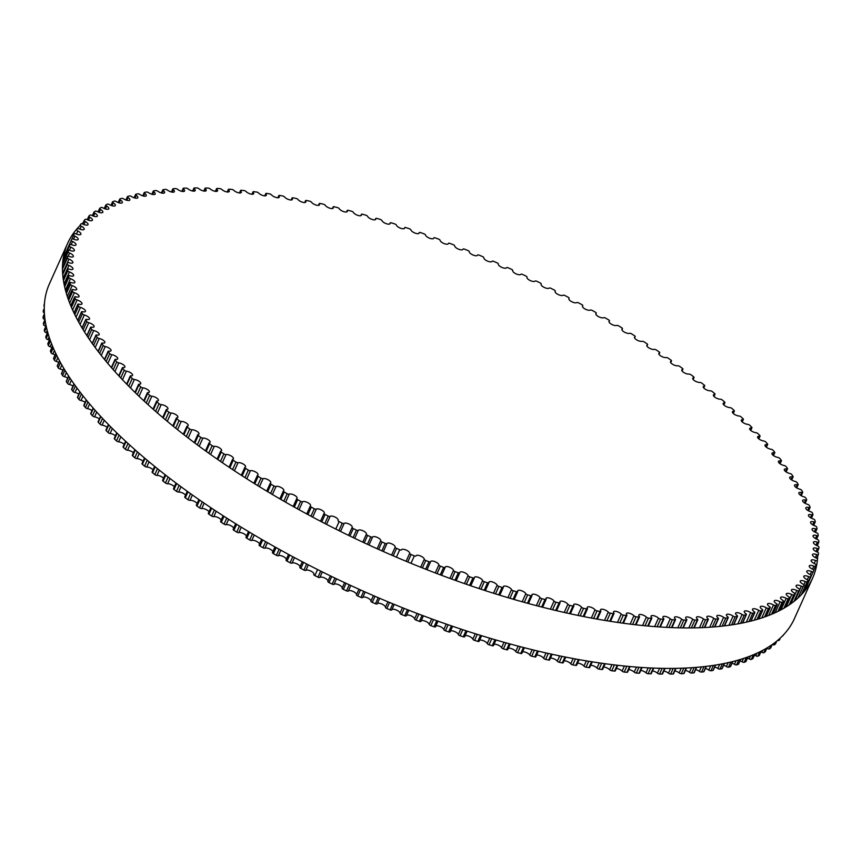 <?xml version="1.0" encoding="UTF-8"?>
<svg xmlns="http://www.w3.org/2000/svg" width="862" height="862" viewBox="0 0 862 862"><rect width="100%" height="100%" fill="white"/><g stroke="black" fill="none" stroke-linecap="round" stroke-linejoin="round"><path stroke-width="1.29" d="M216.815 189.252A4.482 1.67 -155.8 0 1 217.536 190.868A4.482 1.67 -155.8 0 1 214.541 191.181A4.482 1.67 -155.8 0 1 210.274 188.993A1.67 0.625 24.2 0 0 208.119 188.088A406.358 150.904 24.2 0 0 205.598 188.024A1.67 0.625 24.2 0 0 205.048 188.228A1.67 0.625 24.2 0 0 205.361 188.864A4.482 1.67 -155.8 0 1 206.18 190.577A4.482 1.67 -155.8 0 1 203.26 190.911A4.482 1.67 -155.8 0 1 199.014 188.789A1.67 0.625 24.2 0 0 196.859 187.927A406.358 150.904 24.2 0 0 194.413 187.927A1.67 0.625 24.2 0 0 193.918 188.131A1.67 0.625 24.2 0 0 194.262 188.81A4.482 1.67 -155.8 0 1 195.178 190.621A4.482 1.67 -155.8 0 1 192.345 190.965A4.482 1.67 -155.8 0 1 188.131 188.918A1.67 0.625 24.2 0 0 185.966 188.088A406.358 150.904 24.2 0 0 183.617 188.164A1.67 0.625 24.2 0 0 183.164 188.369A1.67 0.625 24.2 0 0 183.541 189.08A4.482 1.67 -155.8 0 1 184.576 190.976A4.482 1.67 -155.8 0 1 181.807 191.342A4.482 1.67 -155.8 0 1 177.637 189.381A1.67 0.625 24.2 0 0 175.471 188.584A406.358 150.904 24.2 0 0 173.208 188.735A1.67 0.625 24.2 0 0 172.799 188.929A1.67 0.625 24.2 0 0 173.219 189.672A4.482 1.67 -155.8 0 1 174.361 191.666A4.482 1.67 -155.8 0 1 171.678 192.054A4.482 1.67 -155.8 0 1 167.551 190.157A1.67 0.625 24.2 0 0 165.385 189.403A406.358 150.904 24.2 0 0 163.22 189.629A1.67 0.625 24.2 0 0 162.843 189.823A1.67 0.625 24.2 0 0 163.317 190.599A4.482 1.67 -155.8 0 1 164.567 192.689A4.482 1.67 -155.8 0 1 157.875 191.267A1.67 0.625 24.2 0 0 155.72 190.545A406.358 150.904 24.2 0 0 153.651 190.847A1.67 0.625 24.2 0 0 153.317 191.041A1.67 0.625 24.2 0 0 153.824 191.849A4.482 1.67 -155.8 0 1 155.203 194.025A4.482 1.67 -155.8 0 1 148.641 192.7A1.67 0.625 24.2 0 0 146.497 192.021A406.358 150.904 24.2 0 0 144.525 192.388A1.67 0.625 24.2 0 0 144.223 192.571A1.67 0.625 24.2 0 0 144.784 193.422A4.482 1.67 -155.8 0 1 146.292 195.685A4.482 1.67 -155.8 0 1 139.859 194.456A1.67 0.625 24.2 0 0 137.726 193.81A406.358 150.904 24.2 0 0 135.851 194.252A1.67 0.625 24.2 0 0 135.593 194.435A1.67 0.625 24.2 0 0 136.196 195.308A4.482 1.67 -155.8 0 1 137.823 197.678A4.482 1.67 -155.8 0 1 131.53 196.525A1.67 0.625 24.2 0 0 129.419 195.933A406.358 150.904 24.2 0 0 127.641 196.439A1.67 0.625 24.2 0 0 127.414 196.611A1.67 0.625 24.2 0 0 128.072 197.527A4.482 1.67 -155.8 0 1 129.839 199.973A4.482 1.67 -155.8 0 1 123.675 198.917A1.67 0.625 24.2 0 0 121.585 198.357A406.358 150.904 24.2 0 0 119.915 198.939A1.67 0.625 24.2 0 0 119.721 199.1A1.67 0.625 24.2 0 0 120.432 200.049A4.482 1.67 -155.8 0 1 122.329 202.592A4.482 1.67 -155.8 0 1 116.316 201.622A1.67 0.625 24.2 0 0 114.247 201.105A406.358 150.904 24.2 0 0 112.685 201.751A1.67 0.625 24.2 0 0 112.523 201.902A1.67 0.625 24.2 0 0 113.278 202.882A4.482 1.67 -155.8 0 1 115.325 205.512A4.482 1.67 -155.8 0 1 109.452 204.628A1.67 0.625 24.2 0 0 107.405 204.165A406.358 150.904 24.2 0 0 105.961 204.876A1.67 0.625 24.2 0 0 105.821 205.016A1.67 0.625 24.2 0 0 106.629 206.029A4.482 1.67 -155.8 0 1 108.817 208.744A4.482 1.67 -155.8 0 1 103.095 207.936A1.67 0.625 24.2 0 0 101.069 207.516A406.358 150.904 24.2 0 0 99.744 208.302A1.67 0.625 24.2 0 0 99.636 208.421A1.67 0.625 24.2 0 0 100.498 209.466A4.482 1.67 -155.8 0 1 102.826 212.267A4.482 1.67 -155.8 0 1 97.255 211.556A1.67 0.625 24.2 0 0 95.262 211.179A406.358 150.904 24.2 0 0 94.055 212.03A1.67 0.625 24.2 0 0 93.958 212.127A1.67 0.625 24.2 0 0 94.885 213.205A4.482 1.67 -155.8 0 1 97.352 216.093A4.482 1.67 -155.8 0 1 91.932 215.457A1.67 0.625 24.2 0 0 89.982 215.134A406.358 150.904 24.2 0 0 88.894 216.039A1.67 0.625 24.2 0 0 88.818 216.125A1.67 0.625 24.2 0 0 89.799 217.235A4.482 1.67 -155.8 0 1 92.428 220.209A4.482 1.67 -155.8 0 1 87.159 219.648A1.67 0.625 24.2 0 0 85.241 219.368A406.358 150.904 24.2 0 0 84.271 220.338A1.67 0.625 24.2 0 0 84.217 220.413A1.67 0.625 24.2 0 0 85.252 221.556A4.482 1.67 -155.8 0 1 88.032 224.605A4.482 1.67 -155.8 0 1 82.924 224.12A1.67 0.625 24.2 0 0 81.05 223.883A406.358 150.904 24.2 0 0 80.198 224.928A1.67 0.625 24.2 0 0 80.166 224.971A1.67 0.625 24.2 0 0 81.254 226.146A4.482 1.67 -155.8 0 1 84.185 229.27A4.482 1.67 -155.8 0 1 79.229 228.872A1.67 0.625 24.2 0 0 77.397 228.678A406.358 150.904 24.2 0 0 76.675 229.777A1.67 0.625 24.2 0 0 76.653 229.809A1.67 0.625 24.2 0 0 77.806 231.005A4.482 1.67 -155.8 0 1 80.888 234.216A4.482 1.67 -155.8 0 1 76.093 233.882A1.67 0.625 24.2 0 0 74.315 233.742A406.358 150.904 24.2 0 0 73.712 234.895A1.67 0.625 24.2 0 0 73.701 234.906A1.67 0.625 24.2 0 0 74.908 236.134A4.482 1.67 -155.8 0 1 78.151 239.41A4.482 1.67 -155.8 0 1 73.518 239.151A1.67 0.625 24.2 0 0 71.794 239.054A1.67 0.625 24.2 0 0 71.783 239.065A406.358 150.904 24.2 0 0 71.309 240.272A1.67 0.625 24.2 0 0 72.58 241.511A4.482 1.67 -155.8 0 1 75.985 244.873A4.482 1.67 -155.8 0 1 71.514 244.679A1.67 0.625 24.2 0 0 69.844 244.603A1.67 0.625 24.2 0 0 69.822 244.636A406.358 150.904 24.2 0 0 69.466 245.896A1.67 0.625 24.2 0 0 70.813 247.146A4.482 1.67 -155.8 0 1 74.369 250.573A4.482 1.67 -155.8 0 1 70.059 250.443A1.67 0.625 24.2 0 0 68.454 250.4A1.67 0.625 24.2 0 0 68.432 250.454A406.358 150.904 24.2 0 0 68.206 251.769A1.67 0.625 24.2 0 0 69.606 253.019A4.482 1.67 -155.8 0 1 73.335 256.51A4.482 1.67 -155.8 0 1 69.186 256.445A1.67 0.625 24.2 0 0 67.635 256.423A1.67 0.625 24.2 0 0 67.613 256.499A406.358 150.904 24.2 0 0 67.505 257.867A1.67 0.625 24.2 0 0 68.982 259.106A4.482 1.67 -155.8 0 1 72.861 262.673A4.482 1.67 -155.8 0 1 68.874 262.673A1.67 0.625 24.2 0 0 67.387 262.673A1.67 0.625 24.2 0 0 67.365 262.77A406.358 150.904 24.2 0 0 67.387 264.192A1.67 0.625 24.2 0 0 68.917 265.431A4.482 1.67 -155.8 0 1 72.958 269.052A4.482 1.67 -155.8 0 1 69.132 269.106A1.67 0.625 24.2 0 0 67.71 269.127A1.67 0.625 24.2 0 0 67.689 269.267A406.358 150.904 24.2 0 0 67.839 270.722A1.67 0.625 24.2 0 0 69.423 271.961A4.482 1.67 -155.8 0 1 73.636 275.646A4.482 1.67 -155.8 0 1 69.962 275.754A1.67 0.625 24.2 0 0 68.594 275.797A1.67 0.625 24.2 0 0 68.583 275.959A406.358 150.904 24.2 0 0 68.852 277.456A1.67 0.625 24.2 0 0 70.501 278.695A4.482 1.67 -155.8 0 1 74.865 282.434A4.482 1.67 -155.8 0 1 71.363 282.596A1.67 0.625 24.2 0 0 70.059 282.661A1.67 0.625 24.2 0 0 70.048 282.844A406.358 150.904 24.2 0 0 70.447 284.395A1.67 0.625 24.2 0 0 72.149 285.613A4.482 1.67 -155.8 0 1 76.675 289.406A4.482 1.67 -155.8 0 1 73.324 289.621A1.67 0.625 24.2 0 0 72.085 289.697A1.67 0.625 24.2 0 0 72.074 289.912A406.358 150.904 24.2 0 0 72.602 291.507A1.67 0.625 24.2 0 0 74.358 292.714A4.482 1.67 -155.8 0 1 79.045 296.56A4.482 1.67 -155.8 0 1 75.856 296.819A1.67 0.625 24.2 0 0 74.671 296.916A1.67 0.625 24.2 0 0 74.671 297.164A406.358 150.904 24.2 0 0 75.328 298.791A1.67 0.625 24.2 0 0 77.127 299.987A4.482 1.67 -155.8 0 1 81.976 303.887A4.482 1.67 -155.8 0 1 78.948 304.189A1.67 0.625 24.2 0 0 77.817 304.297A1.67 0.625 24.2 0 0 77.839 304.577A406.358 150.904 24.2 0 0 78.604 306.236A1.67 0.625 24.2 0 0 80.457 307.422A4.482 1.67 -155.8 0 1 85.457 311.354A4.482 1.67 -155.8 0 1 82.59 311.699A1.67 0.625 24.2 0 0 81.513 311.828A1.67 0.625 24.2 0 0 81.545 312.13A406.358 150.904 24.2 0 0 82.45 313.822A1.67 0.625 24.2 0 0 84.336 314.996A4.482 1.67 -155.8 0 1 89.497 318.983A4.482 1.67 -155.8 0 1 86.782 319.36A1.67 0.625 24.2 0 0 85.758 319.5A1.67 0.625 24.2 0 0 85.812 319.834A406.358 150.904 24.2 0 0 86.836 321.558A1.67 0.625 24.2 0 0 88.764 322.711A4.482 1.67 -155.8 0 1 94.077 326.73A4.482 1.67 -155.8 0 1 91.512 327.14A1.67 0.625 24.2 0 0 90.553 327.291A1.67 0.625 24.2 0 0 90.629 327.668A406.358 150.904 24.2 0 0 91.76 329.413A1.67 0.625 24.2 0 0 93.721 330.545A4.482 1.67 -155.8 0 1 99.205 334.607A4.482 1.67 -155.8 0 1 96.781 335.038A1.67 0.625 24.2 0 0 95.876 335.21A1.67 0.625 24.2 0 0 95.973 335.609A406.358 150.904 24.2 0 0 97.223 337.376A1.67 0.625 24.2 0 0 99.227 338.497A4.482 1.67 -155.8 0 1 103.365 340.328A4.482 1.67 -155.8 0 1 104.852 342.58A4.482 1.67 -155.8 0 1 102.578 343.044A1.67 0.625 24.2 0 0 101.727 343.227A1.67 0.625 24.2 0 0 101.845 343.658A406.358 150.904 24.2 0 0 103.214 345.447A1.67 0.625 24.2 0 0 105.25 346.546A4.482 1.67 -155.8 0 1 109.474 348.356A4.482 1.67 -155.8 0 1 111.026 350.662A4.482 1.67 -155.8 0 1 108.892 351.146A1.67 0.625 24.2 0 0 108.095 351.33A1.67 0.625 24.2 0 0 108.246 351.804A406.358 150.904 24.2 0 0 109.722 353.614A1.67 0.625 24.2 0 0 111.78 354.681A4.482 1.67 -155.8 0 1 116.09 356.469A4.482 1.67 -155.8 0 1 117.706 358.818A4.482 1.67 -155.8 0 1 115.713 359.325A1.67 0.625 24.2 0 0 114.969 359.519A1.67 0.625 24.2 0 0 115.152 360.025A406.358 150.904 24.2 0 0 116.747 361.846A1.67 0.625 24.2 0 0 118.827 362.891A4.482 1.67 -155.8 0 1 123.212 364.658A4.482 1.67 -155.8 0 1 124.893 367.05A4.482 1.67 -155.8 0 1 123.04 367.578A1.67 0.625 24.2 0 0 122.35 367.772A1.67 0.625 24.2 0 0 122.555 368.311A406.358 150.904 24.2 0 0 124.257 370.143A1.67 0.625 24.2 0 0 126.358 371.166A4.482 1.67 -155.8 0 1 130.819 372.901A4.482 1.67 -155.8 0 1 132.565 375.347A4.482 1.67 -155.8 0 1 130.852 375.875A1.67 0.625 24.2 0 0 130.205 376.08A1.67 0.625 24.2 0 0 130.442 376.651A406.358 150.904 24.2 0 0 132.252 378.504A1.67 0.625 24.2 0 0 134.375 379.485A4.482 1.67 -155.8 0 1 138.901 381.198A4.482 1.67 -155.8 0 1 140.721 383.687A4.482 1.67 -155.8 0 1 139.138 384.226A1.67 0.625 24.2 0 0 138.545 384.43A1.67 0.625 24.2 0 0 138.814 385.034A406.358 150.904 24.2 0 0 140.732 386.887A1.67 0.625 24.2 0 0 142.866 387.846A4.482 1.67 -155.8 0 1 147.456 389.527A4.482 1.67 -155.8 0 1 149.341 392.059A4.482 1.67 -155.8 0 1 147.887 392.598A1.67 0.625 24.2 0 0 147.337 392.803A1.67 0.625 24.2 0 0 147.65 393.449A406.358 150.904 24.2 0 0 149.665 395.313A1.67 0.625 24.2 0 0 151.809 396.229A4.482 1.67 -155.8 0 1 156.464 397.878A4.482 1.67 -155.8 0 1 158.414 400.453A4.482 1.67 -155.8 0 1 157.078 400.992A1.67 0.625 24.2 0 0 156.582 401.196A1.67 0.625 24.2 0 0 156.927 401.875A406.358 150.904 24.2 0 0 159.039 403.739A1.67 0.625 24.2 0 0 161.194 404.634A4.482 1.67 -155.8 0 1 165.913 406.228A4.482 1.67 -155.8 0 1 167.928 408.847A4.482 1.67 -155.8 0 1 166.722 409.396A1.67 0.625 24.2 0 0 166.258 409.601A1.67 0.625 24.2 0 0 166.646 410.312A406.358 150.904 24.2 0 0 168.855 412.176A1.67 0.625 24.2 0 0 171.021 413.027A4.482 1.67 -155.8 0 1 175.783 414.59A4.482 1.67 -155.8 0 1 177.874 417.251A4.482 1.67 -155.8 0 1 176.775 417.79A1.67 0.625 24.2 0 0 176.365 417.984A1.67 0.625 24.2 0 0 176.785 418.727A406.358 150.904 24.2 0 0 179.08 420.591A1.67 0.625 24.2 0 0 181.246 421.41A4.482 1.67 -155.8 0 1 186.063 422.919A4.482 1.67 -155.8 0 1 188.228 425.623A4.482 1.67 -155.8 0 1 187.237 426.151A1.67 0.625 24.2 0 0 186.86 426.356A1.67 0.625 24.2 0 0 187.334 427.132A406.358 150.904 24.2 0 0 189.715 428.985A1.67 0.625 24.2 0 0 191.881 429.772A4.482 1.67 -155.8 0 1 196.73 431.226A4.482 1.67 -155.8 0 1 198.971 433.974A4.482 1.67 -155.8 0 1 198.077 434.491A1.67 0.625 24.2 0 0 197.754 434.685A1.67 0.625 24.2 0 0 198.271 435.493A406.358 150.904 24.2 0 0 200.738 437.336A1.67 0.625 24.2 0 0 202.893 438.079A4.482 1.67 -155.8 0 1 207.785 439.491A4.482 1.67 -155.8 0 1 210.091 442.281A4.482 1.67 -155.8 0 1 209.304 442.777A1.67 0.625 24.2 0 0 209.013 442.96A1.67 0.625 24.2 0 0 209.574 443.811A406.358 150.904 24.2 0 0 212.127 445.643A1.67 0.625 24.2 0 0 214.272 446.344A4.482 1.67 -155.8 0 1 219.196 447.701A4.482 1.67 -155.8 0 1 221.577 450.535A4.482 1.67 -155.8 0 1 220.887 451.009A1.67 0.625 24.2 0 0 220.629 451.182A1.67 0.625 24.2 0 0 221.243 452.065A406.358 150.904 24.2 0 0 223.861 453.886A1.67 0.625 24.2 0 0 226.006 454.554A4.482 1.67 -155.8 0 1 230.951 455.836A4.482 1.67 -155.8 0 1 233.408 458.713A4.482 1.67 -155.8 0 1 232.805 459.166A1.67 0.625 24.2 0 0 232.578 459.338A1.67 0.625 24.2 0 0 233.236 460.254A406.358 150.904 24.2 0 0 235.94 462.054A1.67 0.625 24.2 0 0 238.063 462.678A4.482 1.67 -155.8 0 1 243.03 463.907A4.482 1.67 -155.8 0 1 245.562 466.816A4.482 1.67 -155.8 0 1 245.045 467.247A1.67 0.625 24.2 0 0 244.851 467.398A1.67 0.625 24.2 0 0 245.562 468.346A406.358 150.904 24.2 0 0 248.321 470.124A1.67 0.625 24.2 0 0 250.433 470.706A4.482 1.67 -155.8 0 1 255.411 471.87A4.482 1.67 -155.8 0 1 258.018 474.833A4.482 1.67 -155.8 0 1 257.576 475.221A1.67 0.625 24.2 0 0 257.415 475.371A1.67 0.625 24.2 0 0 258.18 476.352A406.358 150.904 24.2 0 0 261.014 478.108A1.67 0.625 24.2 0 0 263.093 478.636A4.482 1.67 -155.8 0 1 268.082 479.735A4.482 1.67 -155.8 0 1 270.765 482.731A4.482 1.67 -155.8 0 1 270.409 483.086A1.67 0.625 24.2 0 0 270.269 483.226A1.67 0.625 24.2 0 0 271.088 484.239A406.358 150.904 24.2 0 0 273.976 485.963A1.67 0.625 24.2 0 0 276.034 486.459A4.482 1.67 -155.8 0 1 281.023 487.483A4.482 1.67 -155.8 0 1 283.781 490.521A4.482 1.67 -155.8 0 1 283.49 490.844A1.67 0.625 24.2 0 0 283.382 490.963A1.67 0.625 24.2 0 0 284.255 492.008A406.358 150.904 24.2 0 0 287.197 493.71A1.67 0.625 24.2 0 0 289.233 494.152A4.482 1.67 -155.8 0 1 294.222 495.1A4.482 1.67 -155.8 0 1 297.056 498.182A4.482 1.67 -155.8 0 1 296.819 498.462A1.67 0.625 24.2 0 0 296.733 498.559A1.67 0.625 24.2 0 0 297.659 499.637A406.358 150.904 24.2 0 0 300.655 501.307A1.67 0.625 24.2 0 0 302.659 501.706A4.482 1.67 -155.8 0 1 307.637 502.578A4.482 1.67 -155.8 0 1 310.546 505.703A4.482 1.67 -155.8 0 1 310.374 505.929A1.67 0.625 24.2 0 0 310.309 506.016A1.67 0.625 24.2 0 0 311.29 507.125A406.358 150.904 24.2 0 0 314.328 508.763A1.67 0.625 24.2 0 0 316.3 509.119A4.482 1.67 -155.8 0 1 321.257 509.905A4.482 1.67 -155.8 0 1 324.252 513.062A4.482 1.67 -155.8 0 1 324.123 513.246A1.67 0.625 24.2 0 0 324.08 513.321A1.67 0.625 24.2 0 0 325.114 514.463A406.358 150.904 24.2 0 0 328.196 516.058A1.67 0.625 24.2 0 0 330.135 516.37A4.482 1.67 -155.8 0 1 335.07 517.071A4.482 1.67 -155.8 0 1 338.141 520.271A4.482 1.67 -155.8 0 1 338.055 520.4A1.67 0.625 24.2 0 0 338.033 520.454A1.67 0.625 24.2 0 0 339.122 521.618A406.358 150.904 24.2 0 0 342.246 523.18A1.67 0.625 24.2 0 0 344.143 523.439A4.482 1.67 -155.8 0 1 349.056 524.064A4.482 1.67 -155.8 0 1 352.192 527.296A4.482 1.67 -155.8 0 1 352.149 527.372A1.67 0.625 24.2 0 0 352.138 527.404A1.67 0.625 24.2 0 0 353.291 528.6A406.358 150.904 24.2 0 0 356.448 530.119A1.67 0.625 24.2 0 0 358.301 530.335A4.482 1.67 -155.8 0 1 363.171 530.863A4.482 1.67 -155.8 0 1 366.393 534.138A4.482 1.67 -155.8 0 1 366.382 534.16A1.67 0.625 24.2 0 0 366.382 534.171A1.67 0.625 24.2 0 0 367.6 535.399A406.358 150.904 24.2 0 0 370.779 536.875A1.67 0.625 24.2 0 0 372.589 537.037A4.482 1.67 -155.8 0 1 377.373 537.457A4.482 1.67 -155.8 0 1 380.735 540.754A1.67 0.625 24.2 0 0 382.017 541.993A406.358 150.904 24.2 0 0 385.217 543.416A1.67 0.625 24.2 0 0 386.973 543.534A4.482 1.67 -155.8 0 1 391.639 543.825A4.482 1.67 -155.8 0 1 395.184 547.133A1.67 0.625 24.2 0 0 396.531 548.372A406.358 150.904 24.2 0 0 399.742 549.751A1.67 0.625 24.2 0 0 401.455 549.837A1.67 0.625 24.2 0 0 401.455 549.827A4.482 1.67 -155.8 0 1 401.476 549.784A4.482 1.67 -155.8 0 1 406.034 550.01A4.482 1.67 -155.8 0 1 409.698 553.296A1.67 0.625 24.2 0 0 411.109 554.535A406.358 150.904 24.2 0 0 414.342 555.871A1.67 0.625 24.2 0 0 415.99 555.925A1.67 0.625 24.2 0 0 416.001 555.893A4.482 1.67 -155.8 0 1 416.034 555.785A4.482 1.67 -155.8 0 1 420.516 555.979A4.482 1.67 -155.8 0 1 424.276 559.233A1.67 0.625 24.2 0 0 425.742 560.472A406.358 150.904 24.2 0 0 428.985 561.755A1.67 0.625 24.2 0 0 430.569 561.787A1.67 0.625 24.2 0 0 430.591 561.722A4.482 1.67 -155.8 0 1 430.634 561.55A4.482 1.67 -155.8 0 1 435.041 561.712A4.482 1.67 -155.8 0 1 438.866 564.922A1.67 0.625 24.2 0 0 440.407 566.172A406.358 150.904 24.2 0 0 443.65 567.39A1.67 0.625 24.2 0 0 445.169 567.411A1.67 0.625 24.2 0 0 445.191 567.315A4.482 1.67 -155.8 0 1 445.245 567.077A4.482 1.67 -155.8 0 1 449.565 567.207A4.482 1.67 -155.8 0 1 453.477 570.385A1.67 0.625 24.2 0 0 455.071 571.614A406.358 150.904 24.2 0 0 458.304 572.788A1.67 0.625 24.2 0 0 459.769 572.777A1.67 0.625 24.2 0 0 459.791 572.659A4.482 1.67 -155.8 0 1 459.845 572.357A4.482 1.67 -155.8 0 1 464.09 572.454A4.482 1.67 -155.8 0 1 468.066 575.579A1.67 0.625 24.2 0 0 469.715 576.807A406.358 150.904 24.2 0 0 472.947 577.928A1.67 0.625 24.2 0 0 474.348 577.896A1.67 0.625 24.2 0 0 474.369 577.755A4.482 1.67 -155.8 0 1 474.412 577.368A4.482 1.67 -155.8 0 1 478.572 577.432A4.482 1.67 -155.8 0 1 482.612 580.525A1.67 0.625 24.2 0 0 484.315 581.742A406.358 150.904 24.2 0 0 487.536 582.798A1.67 0.625 24.2 0 0 488.883 582.744A1.67 0.625 24.2 0 0 488.894 582.572A4.482 1.67 -155.8 0 1 488.926 582.119A4.482 1.67 -155.8 0 1 493.01 582.152A4.482 1.67 -155.8 0 1 497.105 585.19A1.67 0.625 24.2 0 0 498.861 586.397A406.358 150.904 24.2 0 0 502.061 587.399A1.67 0.625 24.2 0 0 503.343 587.324A1.67 0.625 24.2 0 0 503.354 587.13A4.482 1.67 -155.8 0 1 503.365 586.591A4.482 1.67 -155.8 0 1 507.362 586.591A4.482 1.67 -155.8 0 1 511.511 589.586A1.67 0.625 24.2 0 0 513.321 590.782A406.358 150.904 24.2 0 0 516.5 591.709A1.67 0.625 24.2 0 0 517.717 591.623A1.67 0.625 24.2 0 0 517.717 591.397A4.482 1.67 -155.8 0 1 517.706 590.782A4.482 1.67 -155.8 0 1 521.629 590.761A4.482 1.67 -155.8 0 1 525.82 593.692A1.67 0.625 24.2 0 0 527.663 594.877A406.358 150.904 24.2 0 0 530.82 595.75A1.67 0.625 24.2 0 0 531.983 595.642A1.67 0.625 24.2 0 0 531.973 595.383A4.482 1.67 -155.8 0 1 531.929 594.694A4.482 1.67 -155.8 0 1 535.765 594.64A4.482 1.67 -155.8 0 1 540 597.517A1.67 0.625 24.2 0 0 541.886 598.691A406.358 150.904 24.2 0 0 545.01 599.489A1.67 0.625 24.2 0 0 546.12 599.37A1.67 0.625 24.2 0 0 546.088 599.079A4.482 1.67 -155.8 0 1 546.012 598.303A4.482 1.67 -155.8 0 1 549.762 598.228A4.482 1.67 -155.8 0 1 554.029 601.051A1.67 0.625 24.2 0 0 555.958 602.204A406.358 150.904 24.2 0 0 559.039 602.937A1.67 0.625 24.2 0 0 560.095 602.797A1.67 0.625 24.2 0 0 560.052 602.484A4.482 1.67 -155.8 0 1 559.934 601.622A4.482 1.67 -155.8 0 1 563.608 601.514A4.482 1.67 -155.8 0 1 567.886 604.273A1.67 0.625 24.2 0 0 569.857 605.404A406.358 150.904 24.2 0 0 572.907 606.072A1.67 0.625 24.2 0 0 573.898 605.932A1.67 0.625 24.2 0 0 573.833 605.577A4.482 1.67 -155.8 0 1 573.661 604.628A4.482 1.67 -155.8 0 1 577.26 604.499A4.482 1.67 -155.8 0 1 581.559 607.204A1.67 0.625 24.2 0 0 583.563 608.313A406.358 150.904 24.2 0 0 586.559 608.906A1.67 0.625 24.2 0 0 587.496 608.755A1.67 0.625 24.2 0 0 587.41 608.367A4.482 1.67 -155.8 0 1 587.194 607.333A4.482 1.67 -155.8 0 1 590.707 607.171A4.482 1.67 -155.8 0 1 595.028 609.811A1.67 0.625 24.2 0 0 597.054 610.899A406.358 150.904 24.2 0 0 600.006 611.427A1.67 0.625 24.2 0 0 600.889 611.266A1.67 0.625 24.2 0 0 600.782 610.846A4.482 1.67 -155.8 0 1 600.491 609.725A4.482 1.67 -155.8 0 1 603.928 609.542A4.482 1.67 -155.8 0 1 608.249 612.117A1.67 0.625 24.2 0 0 610.318 613.184A406.358 150.904 24.2 0 0 613.205 613.636A1.67 0.625 24.2 0 0 614.035 613.464A1.67 0.625 24.2 0 0 613.906 613.011A4.482 1.67 -155.8 0 1 613.55 611.804A4.482 1.67 -155.8 0 1 616.901 611.589A4.482 1.67 -155.8 0 1 621.233 614.1A1.67 0.625 24.2 0 0 623.312 615.134A406.358 150.904 24.2 0 0 626.157 615.522A1.67 0.625 24.2 0 0 626.922 615.339A1.67 0.625 24.2 0 0 626.771 614.854A4.482 1.67 -155.8 0 1 626.34 613.561A4.482 1.67 -155.8 0 1 629.616 613.324A4.482 1.67 -155.8 0 1 633.936 615.759A1.67 0.625 24.2 0 0 636.048 616.772A406.358 150.904 24.2 0 0 638.817 617.095A1.67 0.625 24.2 0 0 639.539 616.901A1.67 0.625 24.2 0 0 639.345 616.384A4.482 1.67 -155.8 0 1 638.85 614.994A4.482 1.67 -155.8 0 1 642.039 614.735A4.482 1.67 -155.8 0 1 646.36 617.095A1.67 0.625 24.2 0 0 648.483 618.086A406.358 150.904 24.2 0 0 651.187 618.334A1.67 0.625 24.2 0 0 651.855 618.129A1.67 0.625 24.2 0 0 651.64 617.58A4.482 1.67 -155.8 0 1 651.047 616.093A4.482 1.67 -155.8 0 1 654.161 615.824A4.482 1.67 -155.8 0 1 658.46 618.119A1.67 0.625 24.2 0 0 660.604 619.067A406.358 150.904 24.2 0 0 663.234 619.239A1.67 0.625 24.2 0 0 663.859 619.045A1.67 0.625 24.2 0 0 663.6 618.453A4.482 1.67 -155.8 0 1 662.921 616.88A4.482 1.67 -155.8 0 1 665.96 616.578A4.482 1.67 -155.8 0 1 670.248 618.808A1.67 0.625 24.2 0 0 672.392 619.724A406.358 150.904 24.2 0 0 674.957 619.832A1.67 0.625 24.2 0 0 675.528 619.627A1.67 0.625 24.2 0 0 675.237 619.002A4.482 1.67 -155.8 0 1 674.461 617.343A4.482 1.67 -155.8 0 1 677.424 617.02A4.482 1.67 -155.8 0 1 681.68 619.175A1.67 0.625 24.2 0 0 683.835 620.058A406.358 150.904 24.2 0 0 686.314 620.09A1.67 0.625 24.2 0 0 686.842 619.886A1.67 0.625 24.2 0 0 686.518 619.228A4.482 1.67 -155.8 0 1 685.646 617.461A4.482 1.67 -155.8 0 1 688.522 617.127A4.482 1.67 -155.8 0 1 692.746 619.207A1.67 0.625 24.2 0 0 694.912 620.058A406.358 150.904 24.2 0 0 697.304 620.015A1.67 0.625 24.2 0 0 697.789 619.81A1.67 0.625 24.2 0 0 697.423 619.121A4.482 1.67 -155.8 0 1 696.442 617.267A4.482 1.67 -155.8 0 1 699.254 616.912A4.482 1.67 -155.8 0 1 703.435 618.916A1.67 0.625 24.2 0 0 705.601 619.735A406.358 150.904 24.2 0 0 707.907 619.616A1.67 0.625 24.2 0 0 708.348 619.412A1.67 0.625 24.2 0 0 707.939 618.69A4.482 1.67 -155.8 0 1 706.862 616.739A4.482 1.67 -155.8 0 1 709.588 616.362A4.482 1.67 -155.8 0 1 713.736 618.291A1.67 0.625 24.2 0 0 715.891 619.078A406.358 150.904 24.2 0 0 718.111 618.884A1.67 0.625 24.2 0 0 718.509 618.69A1.67 0.625 24.2 0 0 718.057 617.925A4.482 1.67 -155.8 0 1 716.861 615.888A4.482 1.67 -155.8 0 1 719.511 615.49A4.482 1.67 -155.8 0 1 723.617 617.354A1.67 0.625 24.2 0 0 725.772 618.086A406.358 150.904 24.2 0 0 727.894 617.828A1.67 0.625 24.2 0 0 728.25 617.634A1.67 0.625 24.2 0 0 727.754 616.836A4.482 1.67 -155.8 0 1 726.44 614.714A4.482 1.67 -155.8 0 1 733.066 616.082A1.67 0.625 24.2 0 0 735.221 616.783A406.358 150.904 24.2 0 0 737.247 616.449A1.67 0.625 24.2 0 0 737.56 616.255A1.67 0.625 24.2 0 0 737.021 615.425A4.482 1.67 -155.8 0 1 735.588 613.205A4.482 1.67 -155.8 0 1 742.085 614.487A1.67 0.625 24.2 0 0 744.218 615.145A406.358 150.904 24.2 0 0 746.147 614.746A1.67 0.625 24.2 0 0 746.427 614.563A1.67 0.625 24.2 0 0 745.846 613.701A4.482 1.67 -155.8 0 1 744.272 611.384A4.482 1.67 -155.8 0 1 750.64 612.57A1.67 0.625 24.2 0 0 752.763 613.194A406.358 150.904 24.2 0 0 754.584 612.72A1.67 0.625 24.2 0 0 754.832 612.548A1.67 0.625 24.2 0 0 754.196 611.643A4.482 1.67 -155.8 0 1 752.504 609.24A4.482 1.67 -155.8 0 1 758.732 610.339A1.67 0.625 24.2 0 0 760.834 610.921A406.358 150.904 24.2 0 0 762.558 610.371A1.67 0.625 24.2 0 0 762.762 610.21A1.67 0.625 24.2 0 0 762.083 609.272A4.482 1.67 -155.8 0 1 760.252 606.783A4.482 1.67 -155.8 0 1 766.34 607.796A1.67 0.625 24.2 0 0 768.43 608.324A406.358 150.904 24.2 0 0 770.035 607.71A1.67 0.625 24.2 0 0 770.219 607.559A1.67 0.625 24.2 0 0 769.475 606.6A4.482 1.67 -155.8 0 1 767.514 604.014A4.482 1.67 -155.8 0 1 773.451 604.941A1.67 0.625 24.2 0 0 775.52 605.426A406.358 150.904 24.2 0 0 777.018 604.747A1.67 0.625 24.2 0 0 777.168 604.607A1.67 0.625 24.2 0 0 776.382 603.605A4.482 1.67 -155.8 0 1 774.27 600.933A4.482 1.67 -155.8 0 1 780.067 601.773A1.67 0.625 24.2 0 0 782.103 602.226A406.358 150.904 24.2 0 0 783.493 601.471A1.67 0.625 24.2 0 0 783.612 601.342A1.67 0.625 24.2 0 0 782.771 600.318A4.482 1.67 -155.8 0 1 780.519 597.56A4.482 1.67 -155.8 0 1 786.176 598.314A1.67 0.625 24.2 0 0 788.17 598.713A406.358 150.904 24.2 0 0 789.441 597.894A1.67 0.625 24.2 0 0 789.549 597.786A1.67 0.625 24.2 0 0 788.655 596.719A4.482 1.67 -155.8 0 1 786.252 593.875A4.482 1.67 -155.8 0 1 791.747 594.554A1.67 0.625 24.2 0 0 793.719 594.909A406.358 150.904 24.2 0 0 794.872 594.026A1.67 0.625 24.2 0 0 794.947 593.929A1.67 0.625 24.2 0 0 793.999 592.841A4.482 1.67 -155.8 0 1 791.456 589.91A4.482 1.67 -155.8 0 1 796.8 590.502A1.67 0.625 24.2 0 0 798.729 590.815A406.358 150.904 24.2 0 0 799.764 589.867A1.67 0.625 24.2 0 0 799.817 589.791A1.67 0.625 24.2 0 0 798.815 588.66A4.482 1.67 -155.8 0 1 796.122 585.654A4.482 1.67 -155.8 0 1 801.304 586.171A1.67 0.625 24.2 0 0 803.201 586.429A406.358 150.904 24.2 0 0 804.117 585.427A1.67 0.625 24.2 0 0 804.149 585.363A1.67 0.625 24.2 0 0 803.093 584.21A4.482 1.67 -155.8 0 1 800.238 581.117A4.482 1.67 -155.8 0 1 805.27 581.559A1.67 0.625 24.2 0 0 807.123 581.775A406.358 150.904 24.2 0 0 807.909 580.708A1.67 0.625 24.2 0 0 807.942 580.665A1.67 0.625 24.2 0 0 806.81 579.479A4.482 1.67 -155.8 0 1 803.804 576.312A4.482 1.67 -155.8 0 1 808.685 576.678A1.67 0.625 24.2 0 0 810.485 576.84A406.358 150.904 24.2 0 0 811.153 575.719A1.67 0.625 24.2 0 0 811.164 575.697A1.67 0.625 24.2 0 0 809.989 574.491A4.482 1.67 -155.8 0 1 806.821 571.247A4.482 1.67 -155.8 0 1 811.541 571.538A1.67 0.625 24.2 0 0 813.297 571.646A406.358 150.904 24.2 0 0 813.782 570.59A406.358 150.904 24.2 0 0 813.836 570.472A1.67 0.625 24.2 0 0 812.597 569.232A4.482 1.67 -155.8 0 1 809.278 565.914A4.482 1.67 -155.8 0 1 813.836 566.14A1.67 0.625 24.2 0 0 815.527 566.226A1.67 0.625 24.2 0 0 815.538 566.205A406.358 150.904 24.2 0 0 815.958 564.966A1.67 0.625 24.2 0 0 814.655 563.726A4.482 1.67 -155.8 0 1 811.164 560.332A4.482 1.67 -155.8 0 1 815.56 560.494A1.67 0.625 24.2 0 0 817.198 560.548A1.67 0.625 24.2 0 0 817.219 560.505A406.358 150.904 24.2 0 0 817.51 559.222A1.67 0.625 24.2 0 0 816.131 557.973A4.482 1.67 -155.8 0 1 812.489 554.514A4.482 1.67 -155.8 0 1 816.723 554.611A1.67 0.625 24.2 0 0 818.307 554.643A1.67 0.625 24.2 0 0 818.318 554.578A406.358 150.904 24.2 0 0 818.491 553.232A1.67 0.625 24.2 0 0 817.047 551.992A4.482 1.67 -155.8 0 1 813.254 548.458A4.482 1.67 -155.8 0 1 817.316 548.491A1.67 0.625 24.2 0 0 818.835 548.501A1.67 0.625 24.2 0 0 818.857 548.415A406.358 150.904 24.2 0 0 818.9 547.025A1.67 0.625 24.2 0 0 817.402 545.775A4.482 1.67 -155.8 0 1 813.437 542.187A4.482 1.67 -155.8 0 1 817.338 542.155A1.67 0.625 24.2 0 0 818.803 542.144A1.67 0.625 24.2 0 0 818.825 542.036A406.358 150.904 24.2 0 0 818.738 540.593A1.67 0.625 24.2 0 0 817.176 539.353A4.482 1.67 -155.8 0 1 813.049 535.701A4.482 1.67 -155.8 0 1 816.799 535.614A1.67 0.625 24.2 0 0 818.2 535.582A1.67 0.625 24.2 0 0 818.21 535.442A406.358 150.904 24.2 0 0 818.006 533.955A1.67 0.625 24.2 0 0 816.389 532.727A4.482 1.67 -155.8 0 1 812.101 529.009A4.482 1.67 -155.8 0 1 815.678 528.869A1.67 0.625 24.2 0 0 817.025 528.815A1.67 0.625 24.2 0 0 817.036 528.643A406.358 150.904 24.2 0 0 816.702 527.124A1.67 0.625 24.2 0 0 815.021 525.895A4.482 1.67 -155.8 0 1 810.571 522.124A4.482 1.67 -155.8 0 1 813.997 521.941A1.67 0.625 24.2 0 0 815.28 521.866A1.67 0.625 24.2 0 0 815.29 521.661A406.358 150.904 24.2 0 0 814.827 520.098A1.67 0.625 24.2 0 0 813.092 518.881A4.482 1.67 -155.8 0 1 808.491 515.056A4.482 1.67 -155.8 0 1 811.756 514.819A1.67 0.625 24.2 0 0 812.974 514.733A1.67 0.625 24.2 0 0 812.974 514.506A406.358 150.904 24.2 0 0 812.381 512.901A1.67 0.625 24.2 0 0 810.603 511.694A4.482 1.67 -155.8 0 1 805.841 507.826A4.482 1.67 -155.8 0 1 808.944 507.546A1.67 0.625 24.2 0 0 810.108 507.438A1.67 0.625 24.2 0 0 810.086 507.179A406.358 150.904 24.2 0 0 809.375 505.531A1.67 0.625 24.2 0 0 807.554 504.335A4.482 1.67 -155.8 0 1 802.63 500.423A4.482 1.67 -155.8 0 1 805.582 500.1A1.67 0.625 24.2 0 0 806.681 499.982A1.67 0.625 24.2 0 0 806.649 499.691A406.358 150.904 24.2 0 0 805.819 498.01A1.67 0.625 24.2 0 0 803.955 496.835A4.482 1.67 -155.8 0 1 798.869 492.87A4.482 1.67 -155.8 0 1 801.66 492.514A1.67 0.625 24.2 0 0 802.705 492.374A1.67 0.625 24.2 0 0 802.662 492.051A406.358 150.904 24.2 0 0 801.703 490.349A1.67 0.625 24.2 0 0 799.796 489.185A4.482 1.67 -155.8 0 1 794.559 485.187A4.482 1.67 -155.8 0 1 797.199 484.789A1.67 0.625 24.2 0 0 798.19 484.649A1.67 0.625 24.2 0 0 798.126 484.293A406.358 150.904 24.2 0 0 797.048 482.558A1.67 0.625 24.2 0 0 795.098 481.416A4.482 1.67 -155.8 0 1 789.7 477.376A4.482 1.67 -155.8 0 1 792.2 476.945A1.67 0.625 24.2 0 0 793.126 476.783A1.67 0.625 24.2 0 0 793.04 476.395A406.358 150.904 24.2 0 0 791.844 474.639A1.67 0.625 24.2 0 0 789.872 473.518A4.482 1.67 -155.8 0 1 785.778 471.676A4.482 1.67 -155.8 0 1 784.312 469.445A4.482 1.67 -155.8 0 1 786.661 468.993A1.67 0.625 24.2 0 0 787.534 468.82A1.67 0.625 24.2 0 0 787.426 468.4A406.358 150.904 24.2 0 0 786.122 466.622A1.67 0.625 24.2 0 0 784.108 465.512A4.482 1.67 -155.8 0 1 779.927 463.691A4.482 1.67 -155.8 0 1 778.408 461.418A4.482 1.67 -155.8 0 1 780.606 460.933A1.67 0.625 24.2 0 0 781.425 460.761A1.67 0.625 24.2 0 0 781.295 460.308A406.358 150.904 24.2 0 0 779.873 458.509A1.67 0.625 24.2 0 0 777.826 457.42A4.482 1.67 -155.8 0 1 773.559 455.621A4.482 1.67 -155.8 0 1 771.975 453.293A4.482 1.67 -155.8 0 1 774.033 452.798A1.67 0.625 24.2 0 0 774.809 452.615A1.67 0.625 24.2 0 0 774.647 452.119A406.358 150.904 24.2 0 0 773.106 450.309A1.67 0.625 24.2 0 0 771.037 449.253A4.482 1.67 -155.8 0 1 766.695 447.464A4.482 1.67 -155.8 0 1 765.047 445.094A4.482 1.67 -155.8 0 1 766.964 444.577A1.67 0.625 24.2 0 0 767.676 444.383A1.67 0.625 24.2 0 0 767.482 443.865A406.358 150.904 24.2 0 0 765.833 442.034A1.67 0.625 24.2 0 0 763.743 440.999A4.482 1.67 -155.8 0 1 759.325 439.243A4.482 1.67 -155.8 0 1 757.612 436.829A4.482 1.67 -155.8 0 1 759.39 436.301A1.67 0.625 24.2 0 0 760.058 436.107A1.67 0.625 24.2 0 0 759.831 435.547A406.358 150.904 24.2 0 0 758.075 433.705A1.67 0.625 24.2 0 0 755.963 432.702A4.482 1.67 -155.8 0 1 751.47 430.978A4.482 1.67 -155.8 0 1 749.692 428.511A4.482 1.67 -155.8 0 1 751.341 427.972A1.67 0.625 24.2 0 0 751.955 427.778A1.67 0.625 24.2 0 0 751.707 427.186A406.358 150.904 24.2 0 0 749.843 425.332A1.67 0.625 24.2 0 0 747.71 424.363A4.482 1.67 -155.8 0 1 743.152 422.66A4.482 1.67 -155.8 0 1 741.298 420.16A4.482 1.67 -155.8 0 1 742.828 419.611A1.67 0.625 24.2 0 0 743.389 419.406A1.67 0.625 24.2 0 0 743.098 418.781A406.358 150.904 24.2 0 0 741.137 416.928A1.67 0.625 24.2 0 0 738.993 415.99A4.482 1.67 -155.8 0 1 734.37 414.32A4.482 1.67 -155.8 0 1 732.452 411.767A4.482 1.67 -155.8 0 1 733.853 411.228A1.67 0.625 24.2 0 0 734.37 411.023A1.67 0.625 24.2 0 0 734.036 410.366A406.358 150.904 24.2 0 0 731.978 408.502A1.67 0.625 24.2 0 0 729.823 407.597A4.482 1.67 -155.8 0 1 725.147 405.97A4.482 1.67 -155.8 0 1 723.153 403.373A4.482 1.67 -155.8 0 1 724.436 402.823A1.67 0.625 24.2 0 0 724.91 402.629A1.67 0.625 24.2 0 0 724.543 401.929A406.358 150.904 24.2 0 0 722.378 400.065A1.67 0.625 24.2 0 0 720.223 399.192A4.482 1.67 -155.8 0 1 715.482 397.608A4.482 1.67 -155.8 0 1 713.424 394.968A4.482 1.67 -155.8 0 1 714.587 394.43A1.67 0.625 24.2 0 0 715.018 394.225A1.67 0.625 24.2 0 0 714.609 393.503A406.358 150.904 24.2 0 0 712.357 391.639A1.67 0.625 24.2 0 0 710.191 390.798A4.482 1.67 -155.8 0 1 705.407 389.268A4.482 1.67 -155.8 0 1 703.273 386.585A4.482 1.67 -155.8 0 1 704.329 386.047A1.67 0.625 24.2 0 0 704.717 385.853A1.67 0.625 24.2 0 0 704.265 385.088A406.358 150.904 24.2 0 0 701.927 383.234A1.67 0.625 24.2 0 0 699.761 382.426A4.482 1.67 -155.8 0 1 694.923 380.939A4.482 1.67 -155.8 0 1 692.725 378.213A4.482 1.67 -155.8 0 1 693.662 377.696A1.67 0.625 24.2 0 0 694.018 377.502A1.67 0.625 24.2 0 0 693.522 376.705A406.358 150.904 24.2 0 0 691.098 374.851A1.67 0.625 24.2 0 0 688.932 374.097A4.482 1.67 -155.8 0 1 684.062 372.653A4.482 1.67 -155.8 0 1 681.788 369.884A4.482 1.67 -155.8 0 1 682.629 369.378A1.67 0.625 24.2 0 0 682.941 369.195A1.67 0.625 24.2 0 0 682.402 368.365A406.358 150.904 24.2 0 0 679.892 366.522A1.67 0.625 24.2 0 0 677.737 365.8A4.482 1.67 -155.8 0 1 672.834 364.421A4.482 1.67 -155.8 0 1 670.485 361.609A4.482 1.67 -155.8 0 1 671.229 361.124A1.67 0.625 24.2 0 0 671.498 360.941A1.67 0.625 24.2 0 0 670.916 360.068A406.358 150.904 24.2 0 0 668.33 358.247A1.67 0.625 24.2 0 0 666.175 357.568A4.482 1.67 -155.8 0 1 661.251 356.243A4.482 1.67 -155.8 0 1 658.827 353.388A4.482 1.67 -155.8 0 1 659.473 352.924A1.67 0.625 24.2 0 0 659.71 352.752A1.67 0.625 24.2 0 0 659.074 351.847A406.358 150.904 24.2 0 0 656.413 350.047A1.67 0.625 24.2 0 0 654.28 349.401A4.482 1.67 -155.8 0 1 649.323 348.14A4.482 1.67 -155.8 0 1 646.834 345.242A4.482 1.67 -155.8 0 1 647.394 344.811A1.67 0.625 24.2 0 0 647.599 344.649A1.67 0.625 24.2 0 0 646.909 343.712A406.358 150.904 24.2 0 0 644.183 341.923A1.67 0.625 24.2 0 0 642.071 341.32A4.482 1.67 -155.8 0 1 637.093 340.124A4.482 1.67 -155.8 0 1 634.529 337.182A4.482 1.67 -155.8 0 1 635.003 336.783A1.67 0.625 24.2 0 0 635.175 336.622A1.67 0.625 24.2 0 0 634.443 335.663A406.358 150.904 24.2 0 0 631.641 333.896A1.67 0.625 24.2 0 0 629.551 333.335A4.482 1.67 -155.8 0 1 624.562 332.204A4.482 1.67 -155.8 0 1 621.922 329.23A4.482 1.67 -155.8 0 1 622.321 328.853A1.67 0.625 24.2 0 0 622.472 328.713A1.67 0.625 24.2 0 0 621.674 327.711A406.358 150.904 24.2 0 0 618.819 325.976A1.67 0.625 24.2 0 0 616.739 325.459A4.482 1.67 -155.8 0 1 611.751 324.403A4.482 1.67 -155.8 0 1 609.035 321.375A4.482 1.67 -155.8 0 1 609.359 321.041A1.67 0.625 24.2 0 0 609.488 320.912A1.67 0.625 24.2 0 0 608.637 319.888A406.358 150.904 24.2 0 0 605.727 318.175A1.67 0.625 24.2 0 0 603.669 317.701A4.482 1.67 -155.8 0 1 598.681 316.72A4.482 1.67 -155.8 0 1 595.89 313.66A4.482 1.67 -155.8 0 1 596.148 313.359A1.67 0.625 24.2 0 0 596.245 313.251A1.67 0.625 24.2 0 0 595.351 312.184A406.358 150.904 24.2 0 0 592.377 310.503A1.67 0.625 24.2 0 0 590.362 310.072A4.482 1.67 -155.8 0 1 585.373 309.167A4.482 1.67 -155.8 0 1 582.507 306.064A4.482 1.67 -155.8 0 1 582.712 305.816A1.67 0.625 24.2 0 0 582.787 305.719A1.67 0.625 24.2 0 0 581.828 304.62A406.358 150.904 24.2 0 0 578.811 302.971A1.67 0.625 24.2 0 0 576.829 302.594A4.482 1.67 -155.8 0 1 571.851 301.765A4.482 1.67 -155.8 0 1 568.898 298.618A4.482 1.67 -155.8 0 1 569.049 298.414A1.67 0.625 24.2 0 0 569.114 298.338A1.67 0.625 24.2 0 0 568.101 297.207A406.358 150.904 24.2 0 0 565.041 295.591A1.67 0.625 24.2 0 0 563.08 295.257A4.482 1.67 -155.8 0 1 558.134 294.513A4.482 1.67 -155.8 0 1 555.106 291.334A4.482 1.67 -155.8 0 1 555.203 291.173A1.67 0.625 24.2 0 0 555.247 291.119A1.67 0.625 24.2 0 0 554.18 289.966A406.358 150.904 24.2 0 0 551.077 288.382A1.67 0.625 24.2 0 0 549.159 288.102A4.482 1.67 -155.8 0 1 544.234 287.434A4.482 1.67 -155.8 0 1 541.131 284.223A4.482 1.67 -155.8 0 1 541.185 284.115A1.67 0.625 24.2 0 0 541.207 284.072A1.67 0.625 24.2 0 0 540.086 282.887A406.358 150.904 24.2 0 0 536.951 281.346A1.67 0.625 24.2 0 0 535.076 281.109A4.482 1.67 -155.8 0 1 530.184 280.538A4.482 1.67 -155.8 0 1 526.994 277.284A4.482 1.67 -155.8 0 1 527.016 277.23A1.67 0.625 24.2 0 0 527.027 277.208A1.67 0.625 24.2 0 0 525.842 276.002A406.358 150.904 24.2 0 0 522.684 274.504A1.67 0.625 24.2 0 0 520.853 274.31A4.482 1.67 -155.8 0 1 516.004 273.836A4.482 1.67 -155.8 0 1 512.728 270.539A1.67 0.625 24.2 0 0 511.478 269.3A406.358 150.904 24.2 0 0 508.289 267.856A1.67 0.625 24.2 0 0 506.511 267.705A4.482 1.67 -155.8 0 1 501.781 267.36A4.482 1.67 -155.8 0 1 498.322 264.052A1.67 0.625 24.2 0 0 497.008 262.813A406.358 150.904 24.2 0 0 493.807 261.412A1.67 0.625 24.2 0 0 492.073 261.315A1.67 0.625 24.2 0 0 492.062 261.315A4.482 1.67 -155.8 0 1 492.062 261.326A4.482 1.67 -155.8 0 1 487.461 261.078A4.482 1.67 -155.8 0 1 483.841 257.781A1.67 0.625 24.2 0 0 482.461 256.542A406.358 150.904 24.2 0 0 479.24 255.184A1.67 0.625 24.2 0 0 477.559 255.109A1.67 0.625 24.2 0 0 477.548 255.141A4.482 1.67 -155.8 0 1 477.526 255.217A4.482 1.67 -155.8 0 1 473.001 255.001A4.482 1.67 -155.8 0 1 469.294 251.736A1.67 0.625 24.2 0 0 467.85 250.486A406.358 150.904 24.2 0 0 464.618 249.183A1.67 0.625 24.2 0 0 463.002 249.14A1.67 0.625 24.2 0 0 462.991 249.183A4.482 1.67 -155.8 0 1 462.937 249.323A4.482 1.67 -155.8 0 1 458.498 249.15A4.482 1.67 -155.8 0 1 454.705 245.918A1.67 0.625 24.2 0 0 453.207 244.668A406.358 150.904 24.2 0 0 449.964 243.418A1.67 0.625 24.2 0 0 448.412 243.396A1.67 0.625 24.2 0 0 448.391 243.472A4.482 1.67 -155.8 0 1 448.337 243.677A4.482 1.67 -155.8 0 1 443.973 243.537A4.482 1.67 -155.8 0 1 440.105 240.336A1.67 0.625 24.2 0 0 438.542 239.097A406.358 150.904 24.2 0 0 435.299 237.901A1.67 0.625 24.2 0 0 433.801 237.901A1.67 0.625 24.2 0 0 433.78 237.998A4.482 1.67 -155.8 0 1 433.726 238.278A4.482 1.67 -155.8 0 1 429.448 238.16A4.482 1.67 -155.8 0 1 425.505 235.014A1.67 0.625 24.2 0 0 423.878 233.774A406.358 150.904 24.2 0 0 420.645 232.632A1.67 0.625 24.2 0 0 419.212 232.654A1.67 0.625 24.2 0 0 419.191 232.783A4.482 1.67 -155.8 0 1 419.137 233.128A4.482 1.67 -155.8 0 1 414.945 233.052A4.482 1.67 -155.8 0 1 410.937 229.938A1.67 0.625 24.2 0 0 409.256 228.71A406.358 150.904 24.2 0 0 406.034 227.633A1.67 0.625 24.2 0 0 404.655 227.676A1.67 0.625 24.2 0 0 404.644 227.827A4.482 1.67 -155.8 0 1 404.59 228.247A4.482 1.67 -155.8 0 1 400.474 228.193A4.482 1.67 -155.8 0 1 396.412 225.133A1.67 0.625 24.2 0 0 394.677 223.915A406.358 150.904 24.2 0 0 391.467 222.892A1.67 0.625 24.2 0 0 390.152 222.956A1.67 0.625 24.2 0 0 390.141 223.139A4.482 1.67 -155.8 0 1 390.12 223.635A4.482 1.67 -155.8 0 1 386.079 223.614A4.482 1.67 -155.8 0 1 381.952 220.597A1.67 0.625 24.2 0 0 380.174 219.401A406.358 150.904 24.2 0 0 376.985 218.431A1.67 0.625 24.2 0 0 375.735 218.517A1.67 0.625 24.2 0 0 375.724 218.722A4.482 1.67 -155.8 0 1 375.724 219.304A4.482 1.67 -155.8 0 1 371.77 219.314A4.482 1.67 -155.8 0 1 367.6 216.351A1.67 0.625 24.2 0 0 365.768 215.155A406.358 150.904 24.2 0 0 362.6 214.261A1.67 0.625 24.2 0 0 361.404 214.347A1.67 0.625 24.2 0 0 361.415 214.595A4.482 1.67 -155.8 0 1 361.437 215.252A4.482 1.67 -155.8 0 1 357.558 215.284A4.482 1.67 -155.8 0 1 353.355 212.375A1.67 0.625 24.2 0 0 351.48 211.201A406.358 150.904 24.2 0 0 348.345 210.371A1.67 0.625 24.2 0 0 347.203 210.479A1.67 0.625 24.2 0 0 347.224 210.748A4.482 1.67 -155.8 0 1 347.289 211.492A4.482 1.67 -155.8 0 1 343.485 211.556A4.482 1.67 -155.8 0 1 339.24 208.701A1.67 0.625 24.2 0 0 337.333 207.537A406.358 150.904 24.2 0 0 334.23 206.772A1.67 0.625 24.2 0 0 333.152 206.902A1.67 0.625 24.2 0 0 333.185 207.203A4.482 1.67 -155.8 0 1 333.282 208.022A4.482 1.67 -155.8 0 1 329.564 208.119A4.482 1.67 -155.8 0 1 325.297 205.328A1.67 0.625 24.2 0 0 323.347 204.186A406.358 150.904 24.2 0 0 320.276 203.475A1.67 0.625 24.2 0 0 319.263 203.615A1.67 0.625 24.2 0 0 319.317 203.96A4.482 1.67 -155.8 0 1 319.457 204.854A4.482 1.67 -155.8 0 1 315.826 204.984A4.482 1.67 -155.8 0 1 311.527 202.247A1.67 0.625 24.2 0 0 309.544 201.126A406.358 150.904 24.2 0 0 306.516 200.49A1.67 0.625 24.2 0 0 305.557 200.641A1.67 0.625 24.2 0 0 305.622 201.008A4.482 1.67 -155.8 0 1 305.827 201.999A4.482 1.67 -155.8 0 1 302.271 202.15A4.482 1.67 -155.8 0 1 297.961 199.478A1.67 0.625 24.2 0 0 295.935 198.379A406.358 150.904 24.2 0 0 292.961 197.807A1.67 0.625 24.2 0 0 292.056 197.98A1.67 0.625 24.2 0 0 292.153 198.379A4.482 1.67 -155.8 0 1 292.401 199.456A4.482 1.67 -155.8 0 1 288.932 199.628A4.482 1.67 -155.8 0 1 284.611 197.021A1.67 0.625 24.2 0 0 282.564 195.943A406.358 150.904 24.2 0 0 279.644 195.448A1.67 0.625 24.2 0 0 278.782 195.62A1.67 0.625 24.2 0 0 278.9 196.051A4.482 1.67 -155.8 0 1 279.223 197.226A4.482 1.67 -155.8 0 1 275.829 197.42A4.482 1.67 -155.8 0 1 271.498 194.877A1.67 0.625 24.2 0 0 269.429 193.831A406.358 150.904 24.2 0 0 266.563 193.4A1.67 0.625 24.2 0 0 265.765 193.584A1.67 0.625 24.2 0 0 265.905 194.047A4.482 1.67 -155.8 0 1 266.293 195.308A4.482 1.67 -155.8 0 1 262.985 195.523A4.482 1.67 -155.8 0 1 258.654 193.056A1.67 0.625 24.2 0 0 256.564 192.032A406.358 150.904 24.2 0 0 253.751 191.676A1.67 0.625 24.2 0 0 253.008 191.86A1.67 0.625 24.2 0 0 253.18 192.366A4.482 1.67 -155.8 0 1 253.643 193.713A4.482 1.67 -155.8 0 1 250.411 193.961A4.482 1.67 -155.8 0 1 246.09 191.558A1.67 0.625 24.2 0 0 243.978 190.556A406.358 150.904 24.2 0 0 241.241 190.276A1.67 0.625 24.2 0 0 240.541 190.47A1.67 0.625 24.2 0 0 240.746 191.008A4.482 1.67 -155.8 0 1 241.295 192.441A4.482 1.67 -155.8 0 1 238.138 192.711A4.482 1.67 -155.8 0 1 233.828 190.373A1.67 0.625 24.2 0 0 231.695 189.403A406.358 150.904 24.2 0 0 229.023 189.198A1.67 0.625 24.2 0 0 228.376 189.392A1.67 0.625 24.2 0 0 228.613 189.963A4.482 1.67 -155.8 0 1 229.249 191.493A4.482 1.67 -155.8 0 1 226.167 191.784A4.482 1.67 -155.8 0 1 221.879 189.521A1.67 0.625 24.2 0 0 219.735 188.584A406.358 150.904 24.2 0 0 217.138 188.444A1.67 0.625 24.2 0 0 216.545 188.649A1.67 0.625 24.2 0 0 216.815 189.252L215.845 191.407M44.221 304.34A1.67 0.625 24.2 0 0 44.188 304.383A1.67 0.625 24.2 0 0 44.167 304.437A406.358 150.904 24.2 0 0 43.94 305.762A1.67 0.625 24.2 0 0 44.307 306.376M43.412 310.342A1.67 0.625 24.2 0 0 43.369 310.417A1.67 0.625 24.2 0 0 43.348 310.492A406.358 150.904 24.2 0 0 43.24 311.861A1.67 0.625 24.2 0 0 44.371 312.949M43.186 316.57A1.67 0.625 24.2 0 0 43.122 316.656A1.67 0.625 24.2 0 0 43.1 316.763A406.358 150.904 24.2 0 0 43.122 318.175A1.67 0.625 24.2 0 0 44.652 319.425A4.482 1.67 -155.8 0 1 45.018 319.565L43.445 323.121A1.67 0.625 24.2 0 0 43.423 323.25A406.358 150.904 24.2 0 0 43.574 324.715A1.67 0.625 24.2 0 0 45.158 325.955A4.482 1.67 -155.8 0 1 45.923 326.256M44.436 329.672A1.67 0.625 24.2 0 0 44.328 329.79A1.67 0.625 24.2 0 0 44.318 329.941A406.358 150.904 24.2 0 0 44.587 331.45A1.67 0.625 24.2 0 0 46.236 332.678A4.482 1.67 -155.8 0 1 47.367 333.141M45.923 336.514A1.67 0.625 24.2 0 0 45.794 336.643A1.67 0.625 24.2 0 0 45.783 336.837A406.358 150.904 24.2 0 0 46.182 338.378A1.67 0.625 24.2 0 0 47.884 339.606A4.482 1.67 -155.8 0 1 49.382 340.221M47.981 343.55A1.67 0.625 24.2 0 0 47.819 343.69A1.67 0.625 24.2 0 0 47.819 343.906A406.358 150.904 24.2 0 0 48.337 345.49A1.67 0.625 24.2 0 0 50.093 346.707A4.482 1.67 -155.8 0 1 51.946 347.472M50.589 350.748A1.67 0.625 24.2 0 0 50.405 350.909A1.67 0.625 24.2 0 0 50.416 351.157A406.358 150.904 24.2 0 0 51.063 352.773A1.67 0.625 24.2 0 0 52.862 353.98A4.482 1.67 -155.8 0 1 55.071 354.896M53.767 358.118A1.67 0.625 24.2 0 0 53.552 358.29A1.67 0.625 24.2 0 0 53.573 358.56A406.358 150.904 24.2 0 0 54.349 360.219A1.67 0.625 24.2 0 0 56.192 361.404A4.482 1.67 -155.8 0 1 58.745 362.471M57.506 365.639A1.67 0.625 24.2 0 0 57.248 365.811A1.67 0.625 24.2 0 0 57.291 366.124A406.358 150.904 24.2 0 0 58.185 367.815A1.67 0.625 24.2 0 0 60.071 368.99A4.482 1.67 -155.8 0 1 62.969 370.207M61.784 373.3A1.67 0.625 24.2 0 0 61.493 373.483A1.67 0.625 24.2 0 0 61.558 373.828A406.358 150.904 24.2 0 0 62.57 375.541A1.67 0.625 24.2 0 0 64.499 376.694A4.482 1.67 -155.8 0 1 67.732 378.062M68.637 376.058L66.288 381.284A1.67 0.625 24.2 0 0 66.363 381.65A406.358 150.904 24.2 0 0 67.495 383.396A1.67 0.625 24.2 0 0 69.466 384.538A4.482 1.67 -155.8 0 1 73.033 386.047M73.992 383.902L71.611 389.193A1.67 0.625 24.2 0 0 71.708 389.602A406.358 150.904 24.2 0 0 72.958 391.37A1.67 0.625 24.2 0 0 74.962 392.479A4.482 1.67 -155.8 0 1 78.841 394.139M79.875 391.854L77.461 397.21A1.67 0.625 24.2 0 0 77.58 397.651A406.358 150.904 24.2 0 0 78.948 399.44A1.67 0.625 24.2 0 0 80.985 400.528A4.482 1.67 -155.8 0 1 85.176 402.328M86.265 399.903L83.829 405.323A1.67 0.625 24.2 0 0 83.98 405.786A406.358 150.904 24.2 0 0 85.467 407.597A1.67 0.625 24.2 0 0 87.515 408.663A4.482 1.67 -155.8 0 1 92.019 410.603M93.161 408.049L90.715 413.501A1.67 0.625 24.2 0 0 90.887 414.008A406.358 150.904 24.2 0 0 92.482 415.84A1.67 0.625 24.2 0 0 94.561 416.874A4.482 1.67 -155.8 0 1 99.345 418.943M100.552 416.271L98.085 421.755A1.67 0.625 24.2 0 0 98.29 422.294A406.358 150.904 24.2 0 0 99.992 424.136A1.67 0.625 24.2 0 0 102.093 425.149A4.482 1.67 -155.8 0 1 107.168 427.347M108.429 424.546L105.94 430.073A1.67 0.625 24.2 0 0 106.188 430.644A406.358 150.904 24.2 0 0 107.987 432.487A1.67 0.625 24.2 0 0 110.11 433.478A4.482 1.67 -155.8 0 1 115.454 435.795M116.769 432.864L114.28 438.413A1.67 0.625 24.2 0 0 114.549 439.027A406.358 150.904 24.2 0 0 116.467 440.881A1.67 0.625 24.2 0 0 118.6 441.84A4.482 1.67 -155.8 0 1 124.203 444.286M125.583 441.225L123.072 446.796A1.67 0.625 24.2 0 0 123.385 447.443A406.358 150.904 24.2 0 0 125.399 449.296A1.67 0.625 24.2 0 0 127.544 450.223A4.482 1.67 -155.8 0 1 133.394 452.787M134.828 449.598L132.317 455.19A1.67 0.625 24.2 0 0 132.673 455.869A406.358 150.904 24.2 0 0 134.774 457.733A1.67 0.625 24.2 0 0 136.939 458.616A4.482 1.67 -155.8 0 1 143.027 461.299M144.514 457.981L141.993 463.584A1.67 0.625 24.2 0 0 142.381 464.295A406.358 150.904 24.2 0 0 144.59 466.159A1.67 0.625 24.2 0 0 146.755 467.021A4.482 1.67 -155.8 0 1 153.07 469.812M152.509 471.773A1.67 0.625 24.2 0 0 152.1 471.977A1.67 0.625 24.2 0 0 152.531 472.721A406.358 150.904 24.2 0 0 154.815 474.585A1.67 0.625 24.2 0 0 156.981 475.404A4.482 1.67 -155.8 0 1 163.521 478.291M162.972 480.145A1.67 0.625 24.2 0 0 162.595 480.339A1.67 0.625 24.2 0 0 163.069 481.125A406.358 150.904 24.2 0 0 165.45 482.968A1.67 0.625 24.2 0 0 167.616 483.754A4.482 1.67 -155.8 0 1 174.35 486.75M173.822 488.485A1.67 0.625 24.2 0 0 173.488 488.668A1.67 0.625 24.2 0 0 174.005 489.487A406.358 150.904 24.2 0 0 176.473 491.329A1.67 0.625 24.2 0 0 178.628 492.073A4.482 1.67 -155.8 0 1 185.556 495.165M185.039 496.771A1.67 0.625 24.2 0 0 184.748 496.954A1.67 0.625 24.2 0 0 185.308 497.805A406.358 150.904 24.2 0 0 187.862 499.637A1.67 0.625 24.2 0 0 190.006 500.337A4.482 1.67 -155.8 0 1 193.896 501.167A4.482 1.67 -155.8 0 1 197.107 503.516M196.622 505.003A1.67 0.625 24.2 0 0 196.364 505.175A1.67 0.625 24.2 0 0 196.978 506.059A406.358 150.904 24.2 0 0 199.596 507.88A1.67 0.625 24.2 0 0 201.74 508.537A4.482 1.67 -155.8 0 1 205.738 509.356A4.482 1.67 -155.8 0 1 209.003 511.802M208.539 513.159A1.67 0.625 24.2 0 0 208.313 513.321A1.67 0.625 24.2 0 0 208.981 514.248A406.358 150.904 24.2 0 0 211.675 516.036A1.67 0.625 24.2 0 0 213.798 516.661A4.482 1.67 -155.8 0 1 217.903 517.459A4.482 1.67 -155.8 0 1 221.211 520.012M220.78 521.23A1.67 0.625 24.2 0 0 220.586 521.391A1.67 0.625 24.2 0 0 221.297 522.34A406.358 150.904 24.2 0 0 224.055 524.118A1.67 0.625 24.2 0 0 226.167 524.699A4.482 1.67 -155.8 0 1 230.38 525.475A4.482 1.67 -155.8 0 1 233.71 528.115M233.322 529.214A1.67 0.625 24.2 0 0 233.149 529.354A1.67 0.625 24.2 0 0 233.914 530.345A406.358 150.904 24.2 0 0 236.748 532.091A1.67 0.625 24.2 0 0 238.828 532.63A4.482 1.67 -155.8 0 1 243.149 533.395A4.482 1.67 -155.8 0 1 246.5 536.11M246.144 537.08A1.67 0.625 24.2 0 0 246.004 537.209A1.67 0.625 24.2 0 0 246.823 538.233A406.358 150.904 24.2 0 0 249.711 539.957A1.67 0.625 24.2 0 0 251.769 540.452A4.482 1.67 -155.8 0 1 256.176 541.185A4.482 1.67 -155.8 0 1 259.548 543.997M261.682 539.364L259.225 544.827A1.67 0.625 24.2 0 0 259.117 544.946A1.67 0.625 24.2 0 0 259.99 546.002A406.358 150.904 24.2 0 0 262.932 547.693A1.67 0.625 24.2 0 0 264.968 548.146A4.482 1.67 -155.8 0 1 269.461 548.846A4.482 1.67 -155.8 0 1 272.834 551.745M275.01 546.971L272.554 552.445A1.67 0.625 24.2 0 0 272.467 552.553A1.67 0.625 24.2 0 0 273.394 553.63A406.358 150.904 24.2 0 0 276.39 555.3A1.67 0.625 24.2 0 0 278.394 555.699A4.482 1.67 -155.8 0 1 282.962 556.378A4.482 1.67 -155.8 0 1 286.335 559.352M286.044 560.009L288.554 554.428L286.109 559.923A1.67 0.625 24.2 0 0 286.044 560.009A1.67 0.625 24.2 0 0 287.024 561.119A406.358 150.904 24.2 0 0 290.063 562.746A1.67 0.625 24.2 0 0 292.035 563.112A4.482 1.67 -155.8 0 1 296.679 563.748A4.482 1.67 -155.8 0 1 300.041 566.797M302.325 561.744L299.857 567.239A1.67 0.625 24.2 0 0 299.814 567.304A1.67 0.625 24.2 0 0 300.849 568.446A406.358 150.904 24.2 0 0 303.93 570.041A1.67 0.625 24.2 0 0 305.87 570.353A4.482 1.67 -155.8 0 1 310.589 570.956A4.482 1.67 -155.8 0 1 313.93 574.081M313.768 574.437L313.79 574.394A1.67 0.625 24.2 0 0 313.768 574.437A1.67 0.625 24.2 0 0 314.867 575.611A406.358 150.904 24.2 0 0 317.981 577.174A1.67 0.625 24.2 0 0 319.877 577.432A4.482 1.67 -155.8 0 1 324.662 577.993A4.482 1.67 -155.8 0 1 327.969 581.182M327.872 581.397L330.361 575.859L327.894 581.365A1.67 0.625 24.2 0 0 327.872 581.397A1.67 0.625 24.2 0 0 329.025 582.593A406.358 150.904 24.2 0 0 332.182 584.113A1.67 0.625 24.2 0 0 334.036 584.328A4.482 1.67 -155.8 0 1 338.874 584.835A4.482 1.67 -155.8 0 1 342.149 588.099M342.117 588.164L344.595 582.647L342.128 588.153A1.67 0.625 24.2 0 0 342.117 588.164A1.67 0.625 24.2 0 0 343.335 589.392A406.358 150.904 24.2 0 0 346.513 590.858A1.67 0.625 24.2 0 0 348.323 591.03A4.482 1.67 -155.8 0 1 353.108 591.44A4.482 1.67 -155.8 0 1 356.469 594.737A1.67 0.625 24.2 0 0 357.752 595.976A406.358 150.904 24.2 0 0 360.952 597.409A1.67 0.625 24.2 0 0 362.719 597.528A4.482 1.67 -155.8 0 1 367.374 597.819A4.482 1.67 -155.8 0 1 370.919 601.116A1.67 0.625 24.2 0 0 372.265 602.366A406.358 150.904 24.2 0 0 375.487 603.745A1.67 0.625 24.2 0 0 377.19 603.831A1.67 0.625 24.2 0 0 377.19 603.809L379.668 598.303L377.19 603.831M377.233 603.723A4.482 1.67 -155.8 0 1 381.844 604.025A4.482 1.67 -155.8 0 1 385.433 607.279A1.67 0.625 24.2 0 0 386.855 608.529A406.358 150.904 24.2 0 0 390.077 609.854A1.67 0.625 24.2 0 0 391.725 609.919A1.67 0.625 24.2 0 0 391.736 609.876L394.214 604.381L391.725 609.919M391.844 609.66A4.482 1.67 -155.8 0 1 396.423 610.037A4.482 1.67 -155.8 0 1 400.011 613.216A1.67 0.625 24.2 0 0 401.487 614.466A406.358 150.904 24.2 0 0 404.72 615.737A1.67 0.625 24.2 0 0 406.304 615.78A1.67 0.625 24.2 0 0 406.325 615.716L408.793 610.21M406.487 615.371A4.482 1.67 -155.8 0 1 411.034 615.813A4.482 1.67 -155.8 0 1 414.6 618.916A1.67 0.625 24.2 0 0 416.141 620.155A406.358 150.904 24.2 0 0 419.385 621.383A1.67 0.625 24.2 0 0 420.904 621.394A1.67 0.625 24.2 0 0 420.925 621.308L423.393 615.813M421.152 620.834A4.482 1.67 -155.8 0 1 425.656 621.34A4.482 1.67 -155.8 0 1 429.211 624.368A1.67 0.625 24.2 0 0 430.806 625.607A406.358 150.904 24.2 0 0 434.039 626.782A1.67 0.625 24.2 0 0 435.504 626.771A1.67 0.625 24.2 0 0 435.525 626.652L437.993 621.168L435.504 626.771M435.827 626.06A4.482 1.67 -155.8 0 1 440.267 626.62A4.482 1.67 -155.8 0 1 443.801 629.572A1.67 0.625 24.2 0 0 445.449 630.801A406.358 150.904 24.2 0 0 448.682 631.911A1.67 0.625 24.2 0 0 450.083 631.878A1.67 0.625 24.2 0 0 450.104 631.738L452.561 626.265M450.47 631.027A4.482 1.67 -155.8 0 1 454.856 631.641A4.482 1.67 -155.8 0 1 458.347 634.507A1.67 0.625 24.2 0 0 460.049 635.736A406.358 150.904 24.2 0 0 463.271 636.781A1.67 0.625 24.2 0 0 464.618 636.738A1.67 0.625 24.2 0 0 464.629 636.565M465.06 635.736A4.482 1.67 -155.8 0 1 469.381 636.404A4.482 1.67 -155.8 0 1 472.839 639.184A1.67 0.625 24.2 0 0 474.596 640.391A406.358 150.904 24.2 0 0 477.796 641.382A1.67 0.625 24.2 0 0 479.078 641.317A1.67 0.625 24.2 0 0 479.089 641.112M479.595 640.175A4.482 1.67 -155.8 0 1 483.83 640.886A4.482 1.67 -155.8 0 1 487.245 643.569A1.67 0.625 24.2 0 0 489.056 644.776A406.358 150.904 24.2 0 0 492.234 645.703A1.67 0.625 24.2 0 0 493.452 645.616A1.67 0.625 24.2 0 0 493.452 645.39M494.034 644.334A4.482 1.67 -155.8 0 1 498.193 645.078A4.482 1.67 -155.8 0 1 501.555 647.685A1.67 0.625 24.2 0 0 503.397 648.87A406.358 150.904 24.2 0 0 506.554 649.743A1.67 0.625 24.2 0 0 507.718 649.636A1.67 0.625 24.2 0 0 507.707 649.377M508.364 648.213A4.482 1.67 -155.8 0 1 512.427 649A4.482 1.67 -155.8 0 1 515.735 651.51A1.67 0.625 24.2 0 0 517.62 652.674A406.358 150.904 24.2 0 0 520.745 653.482A1.67 0.625 24.2 0 0 521.855 653.364A1.67 0.625 24.2 0 0 521.822 653.073M522.555 651.801A4.482 1.67 -155.8 0 1 526.52 652.62A4.482 1.67 -155.8 0 1 529.764 655.034A1.67 0.625 24.2 0 0 531.692 656.187A406.358 150.904 24.2 0 0 534.785 656.919A1.67 0.625 24.2 0 0 535.83 656.79L538.362 651.155M536.595 655.088A4.482 1.67 -155.8 0 1 543.631 658.266A1.67 0.625 24.2 0 0 545.592 659.398A406.358 150.904 24.2 0 0 548.641 660.066A1.67 0.625 24.2 0 0 549.633 659.915L552.165 654.29M550.452 658.094A4.482 1.67 -155.8 0 1 557.294 661.186A1.67 0.625 24.2 0 0 559.298 662.296A406.358 150.904 24.2 0 0 562.293 662.9A1.67 0.625 24.2 0 0 563.231 662.738L565.763 657.113M564.114 660.788A4.482 1.67 -155.8 0 1 570.763 663.805A1.67 0.625 24.2 0 0 572.788 664.893A406.358 150.904 24.2 0 0 575.741 665.421A1.67 0.625 24.2 0 0 576.624 665.248L579.145 659.635M577.562 663.169A4.482 1.67 -155.8 0 1 583.994 666.1A1.67 0.625 24.2 0 0 586.052 667.166A406.358 150.904 24.2 0 0 588.94 667.63A1.67 0.625 24.2 0 0 589.77 667.447L592.291 661.844M590.761 665.248A4.482 1.67 -155.8 0 1 596.967 668.082A1.67 0.625 24.2 0 0 599.047 669.127A406.358 150.904 24.2 0 0 601.891 669.515A1.67 0.625 24.2 0 0 602.657 669.332L605.178 663.729M603.702 667.005A4.482 1.67 -155.8 0 1 609.671 669.752A1.67 0.625 24.2 0 0 611.783 670.765A406.358 150.904 24.2 0 0 614.552 671.078A1.67 0.625 24.2 0 0 615.274 670.884L617.785 665.302M616.373 668.449A4.482 1.67 -155.8 0 1 622.095 671.089A1.67 0.625 24.2 0 0 624.217 672.069A406.358 150.904 24.2 0 0 626.922 672.317A1.67 0.625 24.2 0 0 627.59 672.123L630.09 666.563M628.732 669.58A4.482 1.67 -155.8 0 1 634.206 672.101A1.67 0.625 24.2 0 0 636.339 673.06A406.358 150.904 24.2 0 0 638.968 673.233A1.67 0.625 24.2 0 0 639.593 673.028L642.082 667.49M640.778 670.377A4.482 1.67 -155.8 0 1 645.983 672.802A1.67 0.625 24.2 0 0 648.127 673.718A406.358 150.904 24.2 0 0 650.691 673.815A1.67 0.625 24.2 0 0 651.263 673.621L653.741 668.104M652.491 670.862A4.482 1.67 -155.8 0 1 657.415 673.157A1.67 0.625 24.2 0 0 659.57 674.052A406.358 150.904 24.2 0 0 662.048 674.073A1.67 0.625 24.2 0 0 662.576 673.868L665.044 668.395M663.859 671.024A4.482 1.67 -155.8 0 1 668.481 673.2A1.67 0.625 24.2 0 0 670.647 674.052A406.358 150.904 24.2 0 0 673.039 674.009A1.67 0.625 24.2 0 0 673.524 673.804L675.97 668.362M674.838 670.862A4.482 1.67 -155.8 0 1 679.17 672.899A1.67 0.625 24.2 0 0 681.336 673.718A406.358 150.904 24.2 0 0 683.652 673.599A1.67 0.625 24.2 0 0 684.083 673.405L686.508 668.007M685.441 670.377A4.482 1.67 -155.8 0 1 689.471 672.285A1.67 0.625 24.2 0 0 691.636 673.06A406.358 150.904 24.2 0 0 693.845 672.877A1.67 0.625 24.2 0 0 694.244 672.672L696.647 667.339M695.634 669.58A4.482 1.67 -155.8 0 1 699.351 671.336A1.67 0.625 24.2 0 0 701.506 672.08A406.358 150.904 24.2 0 0 703.629 671.821A1.67 0.625 24.2 0 0 703.985 671.627L706.355 666.348M705.418 668.449A4.482 1.67 -155.8 0 1 708.801 670.065A1.67 0.625 24.2 0 0 710.956 670.776A406.358 150.904 24.2 0 0 712.982 670.442A1.67 0.625 24.2 0 0 713.294 670.248L715.632 665.055M714.76 667.005A4.482 1.67 -155.8 0 1 717.82 668.47A1.67 0.625 24.2 0 0 719.953 669.138A406.358 150.904 24.2 0 0 721.882 668.729A1.67 0.625 24.2 0 0 722.162 668.546A1.67 0.625 24.2 0 0 722.119 668.222M723.649 665.248A4.482 1.67 -155.8 0 1 726.375 666.563A1.67 0.625 24.2 0 0 728.498 667.177A406.358 150.904 24.2 0 0 730.329 666.703A1.67 0.625 24.2 0 0 730.567 666.531A1.67 0.625 24.2 0 0 730.534 666.24M732.075 663.18A4.482 1.67 -155.8 0 1 734.467 664.333A1.67 0.625 24.2 0 0 736.568 664.904A406.358 150.904 24.2 0 0 738.292 664.365A1.67 0.625 24.2 0 0 738.497 664.203A1.67 0.625 24.2 0 0 738.486 663.934M740.038 660.788A4.482 1.67 -155.8 0 1 742.074 661.779A1.67 0.625 24.2 0 0 744.165 662.318A406.358 150.904 24.2 0 0 745.77 661.704A1.67 0.625 24.2 0 0 745.953 661.553A1.67 0.625 24.2 0 0 745.942 661.316M747.505 658.105A4.482 1.67 -155.8 0 1 749.197 658.924A1.67 0.625 24.2 0 0 751.255 659.419A406.358 150.904 24.2 0 0 752.752 658.74A1.67 0.625 24.2 0 0 752.903 658.59A1.67 0.625 24.2 0 0 752.903 658.385M754.466 655.109A4.482 1.67 -155.8 0 1 755.802 655.766A1.67 0.625 24.2 0 0 757.838 656.208A406.358 150.904 24.2 0 0 759.228 655.465A1.67 0.625 24.2 0 0 759.347 655.336A1.67 0.625 24.2 0 0 759.357 655.152M760.93 651.823A4.482 1.67 -155.8 0 1 761.911 652.308A1.67 0.625 24.2 0 0 763.915 652.706A406.358 150.904 24.2 0 0 765.176 651.887A1.67 0.625 24.2 0 0 765.284 651.769A1.67 0.625 24.2 0 0 765.294 651.629M766.868 648.235A4.482 1.67 -155.8 0 1 767.482 648.547A1.67 0.625 24.2 0 0 769.454 648.892A406.358 150.904 24.2 0 0 770.606 648.019A1.67 0.625 24.2 0 0 770.682 647.922A1.67 0.625 24.2 0 0 770.703 647.793M772.406 644.431A4.482 1.67 -155.8 0 1 772.535 644.496A1.67 0.625 24.2 0 0 774.464 644.798A406.358 150.904 24.2 0 0 775.498 643.86A1.67 0.625 24.2 0 0 775.563 643.774A1.67 0.625 24.2 0 0 775.584 643.677M777.632 640.401A1.67 0.625 24.2 0 0 778.936 640.423A406.358 150.904 24.2 0 0 779.851 639.41A1.67 0.625 24.2 0 0 779.894 639.356A1.67 0.625 24.2 0 0 779.905 639.281M782.491 635.919A1.67 0.625 24.2 0 0 782.858 635.757A406.358 150.904 24.2 0 0 783.633 634.723M67.613 243.353L49.414 283.846A408.383 151.658 24.2 0 0 359.734 589.586A408.383 151.658 24.2 0 0 794.398 618.657L812.597 578.165A408.383 151.658 -155.8 0 1 377.933 549.094A408.383 151.658 -155.8 0 1 67.613 243.353A408.383 151.658 -155.8 0 1 79.767 225.855M817.726 550.99A408.383 151.658 -155.8 0 1 817.747 552.348M817.693 556.001A408.383 151.658 -155.8 0 1 817.499 559.05M817.456 559.449A408.383 151.658 -155.8 0 1 812.597 578.165M81.912 223.775A408.383 151.658 -155.8 0 1 83.248 222.59M205.361 188.864L204.348 191.105M194.262 188.81L193.217 191.127M183.541 189.08L182.475 191.472M173.219 189.672L172.12 192.14M163.317 190.599L162.175 193.131M153.824 191.849L152.66 194.446M144.784 193.422L143.598 196.073M136.196 195.308L134.978 198.023M128.072 197.527L126.833 200.286M120.432 200.049L119.171 202.85M113.278 202.882L112.006 205.738M106.629 206.029L105.336 208.916M100.498 209.466L99.184 212.386M93.947 212.267L92.406 215.694M94.885 213.205L93.559 216.157M88.797 216.233L87.245 219.691L88.818 216.125M89.799 217.235L88.463 220.219M84.196 220.5L82.633 223.991M85.252 221.556L83.905 224.551M81.254 226.146L79.897 229.163M77.806 231.005L76.449 234.033M73.701 234.917L71.891 238.946L73.701 234.906M74.908 236.134L73.55 239.173M71.783 239.065L63.26 258.05L71.794 239.054M71.309 240.272L63.228 258.255M72.58 241.511L71.212 244.571M69.822 244.636L63.001 259.828L69.844 244.603M69.466 245.896L62.915 260.475M70.813 247.146L69.423 250.249M68.432 250.454L62.646 263.341L68.454 250.4M44.447 303.833L44.167 304.437M68.206 251.769L62.581 264.278M44.382 304.771L43.94 305.762M69.606 253.019L68.173 256.219M67.613 256.499L62.463 267.974M44.264 308.467L43.348 310.492M67.505 257.867L62.463 269.095M44.264 309.587L43.24 311.861M68.982 259.106L67.387 262.673M67.365 262.77L62.624 273.319M44.425 313.811L43.1 316.763M67.387 264.192L62.721 274.579M44.522 315.072L43.122 318.175M68.917 265.431L63.12 278.34M44.921 318.832L44.652 319.425M67.689 269.267L63.228 279.18M45.029 319.673L43.423 323.25M67.839 270.722L63.432 280.527M45.233 321.02L43.574 324.715M69.423 271.961L64.036 283.964M45.837 324.457L45.158 325.955M68.583 275.959L64.327 285.419M46.128 325.911L44.318 329.941M68.852 277.456L64.639 286.841M46.44 327.334L44.587 331.45M70.501 278.695L65.415 290.009M47.216 330.502L46.236 332.678M70.048 282.844L65.943 291.97M47.744 332.463L45.783 336.837M70.447 284.395L66.374 293.446M48.175 333.939L46.182 338.378M72.149 285.613L67.301 296.399M49.102 336.891L47.884 339.606M72.074 289.912L68.098 298.78M49.899 339.262L47.819 343.906M72.602 291.507L68.648 300.31M50.449 340.802L48.337 345.49M74.358 292.714L69.693 303.09M51.494 343.582L50.093 346.707M74.671 297.164L70.792 305.816M52.593 346.308L50.416 351.157M75.328 298.791L71.46 307.389M53.261 347.882L51.063 352.773M77.127 299.987L72.613 310.018M54.414 350.511L52.862 353.98M77.839 304.577L74.024 313.046M55.825 353.539L53.573 358.56M78.604 306.236L74.811 314.673M56.612 355.166L54.349 360.219M80.457 307.422L76.071 317.173M57.873 357.665L56.192 361.404M81.545 312.13L77.806 320.47M59.607 360.962L57.291 366.124M82.45 313.822L78.711 322.129M60.512 362.622L58.185 367.815M84.336 314.996L80.047 324.521M61.859 365.014L60.071 368.99M85.812 319.834L82.127 328.056M63.928 368.548L61.558 373.828M86.836 321.558L83.151 329.747M64.952 370.24L62.57 375.541M88.764 322.711L84.562 332.042M66.374 372.524L64.499 376.694M90.629 327.668L86.976 335.781M68.777 376.274L66.363 381.65M91.76 329.413L88.118 337.505M69.919 377.998L67.495 383.396M93.721 330.545L89.605 339.703M71.406 380.196L69.466 384.538M95.973 335.609L92.363 343.647M74.164 384.14L71.708 389.602M97.223 337.376L93.624 345.393M75.425 385.885L72.958 391.37M99.227 338.497L95.176 347.515M76.977 388.008L74.962 392.479M101.845 343.658L98.268 351.621M80.069 392.113L77.58 397.651M103.214 345.447L99.647 353.398M81.448 393.891L78.948 399.44M105.25 346.546L101.253 355.435M83.054 395.927L80.985 400.528M108.246 351.804L104.69 359.702M86.502 400.194L83.98 405.786M109.722 353.614L106.188 361.49M87.989 401.983L85.467 407.597M111.78 354.681L107.836 363.462M89.637 403.955L87.515 408.663M115.152 360.025L111.629 367.858M93.43 408.351L90.887 414.008M116.747 361.846L113.224 369.679M95.025 410.172L92.482 415.84M118.827 362.891L114.915 371.576M96.727 412.068L94.561 416.874M122.555 368.311L119.053 376.101M100.854 416.594L98.29 422.294M124.257 370.143L120.755 377.933M102.556 418.426L99.992 424.136M126.358 371.166L122.49 379.765M104.291 420.257L102.093 425.149M130.442 376.651L126.962 384.398M108.763 424.891L106.188 430.644M132.252 378.504L128.772 386.241M110.584 426.733L107.987 432.487M134.375 379.485L130.55 388.019M112.351 428.511L110.11 433.478M138.814 385.034L135.356 392.749M117.157 433.241L114.549 439.027M140.732 386.887L137.263 394.591M119.064 435.084L116.467 440.881M142.866 387.846L139.062 396.304M120.863 436.797L118.6 441.84M147.65 393.449L144.202 401.121M126.003 441.613L123.385 447.443M149.665 395.313L146.217 402.974M128.018 443.467L125.399 449.296M151.809 396.229L148.038 404.634M129.839 445.126L127.544 450.223M156.927 401.875L153.501 409.525M135.302 450.018L132.673 455.869M159.039 403.739L155.613 411.379M137.414 451.871L134.774 457.733M161.194 404.634L157.444 412.973M139.245 453.466L136.939 458.616M166.646 410.312L163.23 417.93M145.031 458.422L142.381 464.295M168.855 412.176L165.429 419.783M147.24 460.276L144.59 466.159M171.021 413.027L167.282 421.324M149.094 461.816L146.755 467.021M176.785 418.727L173.381 426.324M155.182 466.816L152.531 472.721M179.08 420.591L175.676 428.177M157.477 468.669L154.815 474.585M181.246 421.41L177.54 429.664M159.341 470.156L156.981 475.404M187.334 427.132L183.929 434.707M165.73 475.188L163.069 481.125M189.715 428.985L186.321 436.549M168.122 477.042L165.45 482.968M191.881 429.772L188.185 437.982M169.986 478.475L167.616 483.754M198.271 435.493L194.877 443.046M176.678 483.539L174.005 489.487M200.738 437.336L197.344 444.889M179.145 485.381L176.473 491.329M202.893 438.079L199.219 446.268M181.02 486.761L178.628 492.073M209.574 443.811L206.19 451.343M187.991 491.836L185.308 497.805M212.127 445.643L208.744 453.175M190.545 493.667L187.862 499.637M214.272 446.344L210.608 454.5M192.409 494.993L190.006 500.337M221.243 452.065L217.86 459.586M199.661 500.079L196.978 506.059M223.861 453.886L220.489 461.396M202.29 501.889L199.596 507.88M226.006 454.554L222.353 462.678M204.154 503.171L201.74 508.537M233.236 460.254L229.874 467.754M211.675 508.246L208.981 514.248M235.94 462.054L232.568 469.553M214.369 510.045L211.675 516.036M238.063 462.678L234.421 470.771M216.222 511.263L213.798 516.661M245.562 468.346L242.2 475.846M224.001 516.327L221.297 522.34M248.321 470.124L244.959 477.613M226.76 518.105L224.055 524.118M250.433 470.706L246.801 478.787M228.602 519.28L226.167 524.699M258.18 476.352L254.818 483.83M236.63 524.322L233.914 530.345M261.014 478.108L257.652 485.575M239.453 526.068L236.748 532.091M263.093 478.636L259.473 486.696M241.274 527.188L238.828 532.63M271.088 484.239L267.726 491.706M249.527 532.199L246.823 538.233M273.976 485.963L270.614 493.43M252.415 533.923L249.711 539.957M276.034 486.459L272.424 494.508M254.225 535L251.769 540.452M283.361 491.124L279.881 498.872M284.255 492.008L280.893 499.464M262.705 539.957L259.99 546.002M287.197 493.71L283.846 501.167M265.647 541.659L262.932 547.693M289.233 494.152L285.624 502.18M267.425 542.672L264.968 548.146M296.711 498.699L293.209 506.479L296.733 498.559M297.659 499.637L294.308 507.093M276.109 547.585L273.394 553.63M300.655 501.307L297.304 508.763M279.105 549.256L276.39 555.3M302.659 501.706L299.049 509.733M280.85 550.215L278.394 555.699M310.288 506.123L306.764 513.946M311.29 507.125L307.939 514.571M289.74 555.063L287.024 561.119M314.328 508.763L310.977 516.209M292.778 556.701L290.063 562.746M316.3 509.119L312.701 517.125M294.502 557.617L292.035 563.112M324.058 513.396L320.524 521.251L324.08 513.321M325.114 514.463L321.774 521.898M303.575 562.39L300.849 568.446M328.196 516.058L324.855 523.493M306.656 563.985L303.93 570.041M330.135 516.37L326.536 524.365M308.337 564.858L305.87 570.353M339.122 521.618L335.781 529.063M317.582 569.556L314.867 575.611M342.246 523.18L338.895 530.615M320.707 571.107L317.981 577.174M344.143 523.439L340.544 531.434M322.345 571.926L319.877 577.432M352.127 527.436L348.56 535.367L352.138 527.404M353.291 528.6L349.95 536.045M331.751 576.538L329.025 582.593M356.448 530.119L353.097 537.554M334.898 578.046L332.182 584.113M358.301 530.335L354.702 538.33M336.514 578.822L334.036 584.328M366.382 534.181L362.794 542.155L366.382 534.171M367.6 535.399L364.26 542.834M346.061 583.326L343.335 589.392M370.779 536.875L367.438 544.31M349.239 584.802L346.513 590.858M372.589 537.037L368.99 545.021M350.802 585.513L348.323 591.03M380.735 540.754L377.147 548.738M358.948 589.231L356.469 594.737M382.017 541.993L378.677 549.428M360.478 589.92L357.752 595.976M385.217 543.416L381.877 550.85M363.678 591.343L360.952 597.409M386.973 543.534L383.385 551.529M365.186 592.022L362.719 597.528M395.184 547.133L391.596 555.117M373.397 595.61L370.919 601.116M396.531 548.372L393.191 555.807M374.992 596.299L372.265 602.366M399.742 549.751L396.401 557.186M378.202 597.678L375.487 603.745M409.698 553.296L406.11 561.281M387.911 601.773L385.433 607.279M411.109 554.535L407.769 561.97M389.57 602.463L386.855 608.529M414.342 555.871L411.002 563.306M392.803 603.799L390.077 609.854M424.276 559.233L420.678 567.228M402.479 607.721L400.011 613.216M425.742 560.472L422.402 567.907M404.203 608.4L401.487 614.466M428.985 561.755L425.634 569.189M407.446 609.682L404.72 615.737M430.537 561.841L426.992 569.717L430.569 561.787M438.866 564.922L435.278 572.928M417.079 613.421L414.6 618.916M440.407 566.172L437.056 573.607M418.867 614.1L416.141 620.155M443.65 567.39L440.299 574.835M422.1 615.328L419.385 621.383M445.115 567.487L441.592 575.32L445.169 567.411M453.477 570.385L449.878 578.391M431.679 618.884L429.211 624.368M455.071 571.614L451.72 579.07M433.521 619.562L430.806 625.607M458.304 572.788L454.953 580.234M436.765 620.726L434.039 626.782M459.694 572.874L456.192 580.676L459.769 572.777M468.066 575.579L464.456 583.606M446.257 624.099L443.801 629.572M469.715 576.807L466.364 584.264M448.165 624.756L445.449 630.801M472.947 577.928L469.596 585.373M451.397 625.866L448.682 631.911M474.251 578.003L470.76 585.783M482.612 580.525L479.003 588.552M460.804 629.044L458.347 634.507M484.315 581.742L480.964 589.199M462.765 629.691L460.049 635.736M487.536 582.798L484.185 590.254M465.986 630.747L463.271 636.781M497.105 585.19L493.484 593.239M475.285 633.732L472.839 639.184M498.861 586.397L495.499 593.875M477.3 634.367L474.596 640.391M502.061 587.399L498.699 594.866M480.5 635.359L477.796 641.382M511.511 589.586L507.89 597.646M489.691 638.139L487.245 643.569M513.321 590.782L509.959 598.26M491.76 638.753L489.056 644.776M516.5 591.709L513.138 599.198M494.939 639.69L492.234 645.703M525.82 593.692L522.189 601.784M503.99 642.276L501.555 647.685M527.663 594.877L524.301 602.376M506.102 642.869L503.397 648.87M530.82 595.75L527.447 603.238M509.259 643.731L506.554 649.743M540 597.517L536.347 605.63M518.159 646.123L515.735 651.51M541.886 598.691L538.513 606.191M520.314 646.683L517.62 652.674M545.01 599.489L541.638 606.999M523.439 647.491L520.745 653.482M554.029 601.051L550.376 609.186M532.177 649.679L529.764 655.034M555.958 602.204L552.574 609.714M534.386 650.207L531.692 656.187M559.039 602.937L555.667 610.458M537.468 650.95L534.785 656.919M567.886 604.273L564.222 612.44M546.023 652.933L543.631 658.266M569.857 605.404L566.474 612.947M548.275 653.439L545.592 659.398M572.907 606.072L569.513 613.615M551.314 654.107L548.641 660.066M581.559 607.204L577.874 615.393M559.686 655.885L557.294 661.186M583.563 608.313L580.169 615.867M561.97 656.359L559.298 662.296M586.559 608.906L583.165 616.47M564.966 656.963L562.293 662.9M595.028 609.811L591.321 618.043M573.122 658.536L570.763 663.805M597.054 610.899L593.649 618.474M575.45 658.967L572.788 664.893M600.006 611.427L596.601 619.013M578.402 659.505L575.741 665.421M608.249 612.117L604.542 620.381M586.343 660.874L583.994 666.1M610.318 613.184L606.902 620.769M588.703 661.262L586.052 667.166M613.205 613.636L609.79 621.233M591.591 661.725L588.94 667.63M621.233 614.1L617.494 622.407M599.295 662.9L596.967 668.082M623.312 615.134L619.897 622.752M601.698 663.244L599.047 669.127M626.157 615.522L622.73 623.151M604.531 663.643L601.891 669.515M633.936 615.759L630.176 624.12M611.988 664.613L609.671 669.752M636.048 616.772L632.611 624.422M614.412 664.914L611.783 670.765M638.817 617.095L635.38 624.745M617.181 665.238L614.552 671.078M646.36 617.095L642.578 625.521M624.379 666.014L622.095 671.089M648.483 618.086L645.024 625.758M626.836 666.251L624.217 672.069M651.187 618.334L647.728 626.017M629.529 666.509L626.922 672.317M658.46 618.119L654.657 626.599M636.458 667.091L634.206 672.101M660.604 619.067L657.135 626.782M638.936 667.274L636.339 673.06M663.234 619.239L659.764 626.965M641.565 667.457L638.968 673.233M670.248 618.808L666.401 627.353M648.202 667.845L645.983 672.802M672.392 619.724L668.912 627.482M650.713 667.975L648.127 673.718M674.957 619.832L671.466 627.59M653.267 668.082L650.691 673.815M681.68 619.175L677.801 627.795M659.602 668.287L657.415 673.157M683.835 620.058L680.333 627.859M662.135 668.352L659.57 674.052M686.314 620.09L682.801 627.892M664.613 668.384L662.048 674.073M692.746 619.207L688.835 627.924M670.636 668.416L668.481 673.2M694.912 620.058L691.389 627.902M673.19 668.395L670.647 674.052M697.304 620.015L693.77 627.87M675.582 668.362L673.039 674.009M703.435 618.916L699.481 627.73M681.282 668.222L679.17 672.899M705.601 619.735L702.056 627.633M683.857 668.125L681.336 673.718M707.907 619.616L704.351 627.536M686.152 668.028L683.652 673.599M713.736 618.291L709.717 627.224M691.518 667.716L689.471 672.285M715.891 619.078L712.314 627.04M694.115 667.533L691.636 673.06M718.111 618.884L714.523 626.868M696.324 667.36L693.845 672.877M723.617 617.354L719.544 626.415M701.345 666.908L699.351 671.336M725.772 618.086L722.162 626.135M703.963 666.628L701.506 672.08M727.894 617.828L724.274 625.887M706.075 666.38L703.629 671.821M733.066 616.082L728.929 625.295M710.73 665.787L708.801 670.065M735.221 616.783L731.569 624.907M713.37 665.399L710.956 670.776M737.247 616.449L733.584 624.594M715.385 665.087L712.982 670.442M742.085 614.487L737.861 623.872M719.662 664.365L717.82 668.47M744.218 615.145L740.523 623.377M722.324 663.869L719.953 669.138M746.147 614.746L742.441 623M724.242 663.492L721.882 668.729M750.64 612.57L746.33 622.17M728.131 662.662L726.375 666.563M752.763 613.194L749.013 621.545M730.814 662.038L728.498 667.177M754.584 612.72L750.824 621.093M732.625 661.585L730.329 666.703M758.732 610.339L754.304 620.177M736.105 660.669L734.467 664.333M760.834 610.921L757.019 619.412M738.82 659.904L736.568 664.904M762.558 610.371L758.722 618.905M740.523 659.398L738.292 664.365M766.34 607.796L761.782 617.925M743.583 658.417L742.074 661.779M768.43 608.324L764.529 616.998M746.33 657.49L744.165 662.318M770.035 607.71L766.124 616.427M747.925 656.919L745.77 661.704M773.451 604.941L768.742 615.436M750.543 655.928L749.197 658.924M775.52 605.426L771.522 614.304M753.323 654.797L751.255 659.419M777.018 604.747L772.998 613.679M754.8 654.172L752.752 658.74M780.067 601.773L775.153 612.72M756.955 653.213L755.802 655.766M782.103 602.226L777.987 611.373M759.788 651.866L757.838 656.208M783.493 601.471L779.345 610.695M761.146 651.187L759.228 655.465M786.176 598.314L780.994 609.833M762.795 650.325L761.911 652.308M788.17 598.713L783.903 608.216M765.704 648.709L763.915 652.706M789.441 597.894L785.131 607.494M766.932 647.987L765.176 651.887M791.747 594.554L786.241 606.816M768.042 647.308L767.482 648.547M793.719 594.909L789.236 604.876M771.037 645.369L769.454 648.892M794.872 594.026L790.335 604.122M772.136 644.614L770.606 648.019M796.8 590.502L790.831 603.766M798.729 590.815L793.956 601.439M775.757 641.931L774.464 644.798M799.764 589.867L794.904 600.674L799.817 589.791M776.705 641.166L775.498 643.86M801.304 586.171L799.807 589.522M803.201 586.429L797.996 598.012M779.798 638.505L778.936 640.423M805.27 581.559L803.847 584.727M807.123 581.775L801.251 594.845M807.909 580.708L801.843 594.22M808.685 576.678L807.295 579.76M810.485 576.84L803.524 592.345M811.153 575.719L803.869 591.935L811.164 575.697M811.541 571.538L810.172 574.577M813.297 571.646L804.537 591.127M813.836 566.14L812.467 569.168M815.527 566.237L813.782 570.116L815.527 566.226M815.56 560.494L814.202 563.511M816.723 554.611L815.377 557.617M818.264 554.697L816.67 558.242L818.307 554.643M817.316 548.491L815.969 551.486M818.781 548.577L817.219 552.057L818.835 548.501M817.338 542.155L816.012 545.129M818.728 542.241L817.176 545.689M816.799 535.614L815.474 538.556M818.103 535.69L816.562 539.106L818.2 535.582M815.678 528.869L814.374 531.789M813.997 521.941L812.704 524.818M811.756 514.819L810.474 517.663M808.944 507.546L807.694 510.336M805.582 500.1L804.343 502.848M801.66 492.514L800.453 495.208M797.199 484.789L796.014 487.429M792.2 476.945L791.036 479.52M786.661 468.993L785.541 471.503M780.606 460.933L779.507 463.379M774.033 452.798L772.966 455.158M766.964 444.577L765.93 446.872M759.39 436.301L758.398 438.51M751.341 427.972L750.382 430.106M742.828 419.611L741.902 421.658M733.853 411.228L732.969 413.178M724.436 402.823L723.595 404.687M714.587 394.43L713.79 396.197M704.329 386.047L703.575 387.717M693.662 377.696L692.962 379.258M682.629 369.378L681.971 370.843M671.229 361.124L670.614 362.482M659.473 352.924L658.913 354.174M647.394 344.811L646.877 345.953M635.003 336.783L634.54 337.807M622.321 328.853L621.901 329.78M609.359 321.041L609.003 321.849M596.148 313.359L595.836 314.048M582.712 305.816L582.453 306.387M419.191 232.783L418.921 233.397M404.644 227.827L404.31 228.559M390.141 223.139L389.764 223.98M375.724 218.722L375.293 219.681M361.415 214.595L360.941 215.662M347.224 210.748L346.696 211.933M333.185 207.203L332.613 208.496M319.317 203.96L318.681 205.35M305.622 201.008L304.954 202.505M292.153 198.379L291.431 199.973M278.9 196.051L278.146 197.754M265.905 194.047L265.097 195.846M253.18 192.366L252.329 194.252M240.746 191.008L239.851 192.98M228.613 189.963L227.687 192.032M205.048 188.228L203.788 191.03M193.918 188.131L192.614 191.03M183.164 188.369L181.817 191.353M172.799 188.929L171.419 191.989M162.843 189.823L161.431 192.959M153.317 191.041L151.874 194.241M144.223 192.571L142.758 195.846M135.593 194.435L134.095 197.764M127.414 196.611L125.895 199.995M119.721 199.1L118.18 202.527M112.523 201.902L110.961 205.371M105.821 205.016L104.248 208.507M99.636 208.421L98.042 211.944M93.958 212.127L92.374 215.672M84.217 220.413L82.612 223.991M44.447 303.812L44.188 304.383M67.635 256.423L62.463 267.931M44.264 308.424L43.369 310.417M44.425 313.768L43.122 316.656M67.71 269.127L63.217 279.116M68.594 275.797L64.305 285.333M46.117 325.825L44.328 329.79M70.059 282.661L65.921 291.862M47.722 332.355L45.794 336.643M72.085 289.697L68.055 298.651M49.856 339.143L47.819 343.69M74.671 296.916L70.727 305.676M52.539 346.168L50.405 350.909M77.817 304.297L73.949 312.895M55.75 353.388L53.552 358.29M81.513 311.828L77.709 320.298M59.51 360.79L57.248 365.811M85.758 319.5L82.009 327.862M63.81 368.354L61.493 373.483M90.553 327.291L86.836 335.566M95.876 335.21L92.191 343.41M101.727 343.227L98.074 351.362M108.095 351.33L104.464 359.411M114.969 359.519L111.36 367.557M122.35 367.772L118.751 375.778M130.205 376.08L126.628 384.053M138.545 384.43L134.968 392.372M147.337 392.803L143.782 400.733M156.582 401.196L153.027 409.105M166.258 409.601L162.713 417.488M176.365 417.984L172.82 425.871M154.621 466.364L152.1 471.977M186.86 426.356L183.326 434.222M165.127 474.714L162.595 480.339M197.754 434.685L194.219 442.551M176.02 483.043L173.488 488.668M209.013 442.96L205.479 450.826M187.28 491.318L184.748 496.954M220.629 451.182L217.095 459.047M198.896 499.54L196.364 505.175M232.578 459.338L229.044 467.204M210.845 507.696L208.313 513.321M244.851 467.398L241.317 475.274M223.118 515.767L220.586 521.391M257.415 475.371L253.881 483.237M235.682 523.73L233.149 529.354M270.269 483.226L266.724 491.103M248.525 531.595L246.004 537.209M283.382 490.963L279.838 498.85M261.639 539.343L259.117 544.946M274.978 546.95L272.467 552.553M310.309 506.016L306.743 513.935M302.314 561.733L299.814 567.304M408.803 610.221L406.304 615.78M423.414 615.824L420.904 621.394M474.348 577.896L470.803 585.794M452.604 626.286L450.083 631.878M488.883 582.744L485.338 590.632M467.139 631.124L464.618 636.738M503.343 587.324L499.798 595.2M481.61 635.693L479.078 641.317M517.717 591.623L514.183 599.499M495.984 639.992L493.452 645.616M531.983 595.642L528.449 603.519M510.25 644.011L507.718 649.636M546.12 599.37L542.575 607.236M524.387 647.728L521.855 653.364M560.095 602.797L556.561 610.662M573.898 605.932L570.353 613.798M587.496 608.755L583.962 616.621M600.889 611.266L597.344 619.142M614.035 613.464L610.49 621.351M626.922 615.339L623.377 623.237M639.539 616.901L635.984 624.81M651.855 618.129L648.289 626.071M663.859 619.045L660.281 626.997M675.528 619.627L671.94 627.611M686.842 619.886L683.232 627.902M697.789 619.81L694.169 627.87M708.348 619.412L704.707 627.514M718.509 618.69L714.846 626.846M728.25 617.634L724.554 625.855M737.56 616.255L733.831 624.562M746.427 614.563L742.656 622.957M724.457 663.449L722.162 668.546M754.832 612.548L751.007 621.049M732.808 661.542L730.567 666.531M762.762 610.21L758.883 618.851M740.684 659.344L738.497 664.203M770.219 607.559L766.253 616.373M748.054 656.866L745.953 661.553M777.168 604.607L773.106 613.636M754.907 654.129L752.903 658.59M783.612 601.342L779.431 610.652M761.232 651.144L759.347 655.336M789.549 597.786L785.196 607.451M767.008 647.944L765.284 651.769M794.947 593.929L790.389 604.09M772.19 644.582L770.682 647.922M776.748 641.134L775.563 643.774M807.942 580.665L801.854 594.209M818.803 542.144L817.208 545.7M817.025 528.815L815.441 532.339M815.28 521.866L813.706 525.357M812.974 514.733L811.422 518.191M810.108 507.438L808.567 510.854M806.681 499.982L805.173 503.343M802.705 492.374L801.218 495.693M798.19 484.649L796.725 487.892M793.126 476.783L791.693 479.972M787.534 468.82L786.144 471.934M781.425 460.761L780.067 463.788M774.809 452.615L773.473 455.556M767.676 444.383L766.393 447.249M760.058 436.107L758.819 438.877M751.955 427.778L750.759 430.44M743.389 419.406L742.236 421.971M734.37 411.023L733.26 413.48M724.91 402.629L723.854 404.968M715.018 394.225L714.016 396.455M704.717 385.853L703.769 387.954M694.018 377.502L693.123 379.485M682.941 369.195L682.111 371.048M671.498 360.941L670.722 362.665M659.71 352.752L658.999 354.336M647.599 344.649L646.953 346.093M635.175 336.622L634.594 337.936M622.472 328.713L621.944 329.887M609.488 320.912L609.025 321.946M596.245 313.251L595.857 314.124M582.787 305.719L582.453 306.452M433.801 237.901L433.521 238.537M419.212 232.654L418.867 233.44M404.655 227.676L404.235 228.602M390.152 222.956L389.667 224.023M375.735 218.517L375.185 219.724M361.404 214.347L360.801 215.705M347.203 210.479L346.535 211.977M333.152 206.902L332.42 208.529M319.263 203.615L318.466 205.382M305.557 200.641L304.706 202.538M292.056 197.98L291.151 199.995M278.782 195.62L277.823 197.764M265.765 193.584L264.742 195.846M253.008 191.86L251.941 194.241M240.541 190.47L239.42 192.959M228.376 189.392L227.212 191.989M216.545 188.649L215.328 191.353"/></g></svg>
